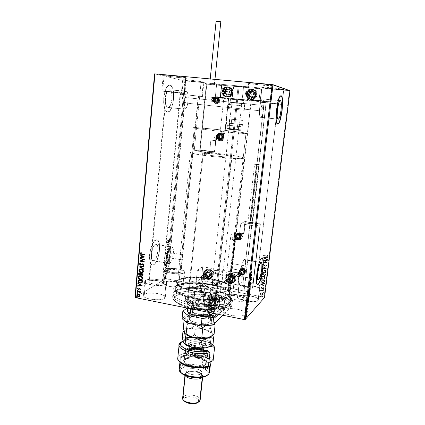 <?xml version="1.0" encoding="UTF-8"?>
<svg xmlns="http://www.w3.org/2000/svg" width="425" height="425" viewBox="0 0 425 425"><rect width="100%" height="100%" fill="white"/><g stroke="black" fill="none" stroke-linecap="round" stroke-linejoin="round"><path stroke-width="0.32" stroke-dasharray="2.12 1.59" d="M230.212 301.569C226.334 305.447 210.099 306.786 195.128 304.199C180.12 301.654 170.675 296.013 173.745 292.097L172.359 293.16C169.118 297.272 178.952 303.211 194.661 305.878C210.327 308.592 227.306 307.163 231.322 303.078L230.212 301.569L230.786 296.528C227.104 300.066 212.5 301.447 198.119 299.365C183.712 297.319 173.044 292.358 173.676 288.437L175.578 285.919L175.095 290.849L173.188 293.441C172.545 297.463 183.191 302.526 197.572 304.582C211.932 306.675 226.525 305.214 230.212 301.569L231.301 299.652C233.399 290.339 185.289 282.981 175.095 290.849L175.578 285.919C185.762 278.285 233.941 285.589 231.869 294.658L230.786 296.528L230.212 301.569L231.322 303.078L230.355 303.838L227.572 305.182L223.736 306.239L213.493 307.296L204.404 307.062L198.162 306.414L186.458 304.072L179.345 301.628L175.769 299.8L173.288 297.904L171.753 295.115L172.205 293.388L173.782 291.848L176.402 290.541L182.006 289.112L191.797 288.32L205.796 289.191L219.018 291.922L227.152 295.099L230.998 297.803L232.257 299.636L232.379 301.415L231.322 303.078C232.438 301.989 232.741 300.815 232.225 299.556C229.288 290.163 183.701 284.229 173.782 291.848L175.095 290.849C184.54 283.587 228.352 289.282 231.094 298.228C231.577 299.423 231.285 300.539 230.212 301.569M181.374 255.085L181.725 254.708L170.595 252.742C169.469 253.183 168.89 258.161 170.011 257.778L181.124 259.771L180.721 259.362L180.694 257.736L181.374 255.085L180.694 257.736L180.721 259.362L181.225 259.728L179.185 280.303L177.544 282.434C174.702 290.211 221.786 296.958 228.352 289.606L230.722 268.595L242.749 270.81C241.952 271.272 242.622 266.13 243.424 265.609L231.301 263.468L230.164 266.549L230.233 268.217L230.722 268.595L230.233 268.217L230.127 267.038L230.488 265.035L231.301 263.468L245.958 133.514C239.95 133.737 190.575 128.276 192.822 127.643L194.321 127.558L181.725 254.708L181.374 255.085M169.564 263.447L169.192 263.59C165.5 264.881 167.434 248.349 171.148 246.999L155.47 244.274C151.539 245.57 149.664 261.986 153.574 260.748L169.564 263.447L153.972 260.61L155.268 259.372L156.474 257.104L157.935 250.947L157.978 247.966L157.532 245.65L156.65 244.348L155.47 244.274L154.158 245.453L152.926 247.717L151.417 254.012L151.385 257.051L151.863 259.372L152.777 260.615L153.972 260.61C157.887 259.016 159.657 243.026 155.773 244.173L171.434 246.898C175.1 245.692 173.267 261.795 169.564 263.447L168.438 263.468L167.599 262.225L167.168 259.898L167.232 256.843L168.714 250.495L170.526 247.446L171.727 246.872L172.258 247.063L173.071 248.359L173.395 253.683L171.955 259.887L170.802 262.183L169.564 263.447M184.381 109.188C180.731 109.347 181.873 91.997 185.582 91.359L169.102 89.739C165.166 90.344 164.146 107.567 168.018 107.435L184.381 109.188L168.018 107.435L169.304 106.893L170.505 105.108L171.992 99.041L171.652 92.692L170.802 90.605L169.644 89.712L168.353 90.169L167.121 91.933L166.143 94.727L165.58 98.132L165.522 101.596L165.968 104.582L166.85 106.632L167.407 107.201L168.465 107.397C172.337 106.802 173.485 90.004 169.644 89.712L186.092 91.332C189.704 91.603 188.445 108.518 184.801 109.145L183.807 108.954L183.287 108.386L182.479 106.33L182.182 99.838L183.696 93.585L184.87 91.8L186.092 91.332L187.17 92.22L187.946 94.323L188.206 100.709L186.74 106.829L185.592 108.635L184.381 109.188M167.599 112.014C161.697 112.386 163.195 86.047 169.208 85.112L169.086 85.101C163.067 86.031 161.574 112.37 167.477 112.003L165.686 110.813L164.337 107.722L163.646 103.174L163.731 97.872L165.277 90.366L167.004 86.833L168.969 85.138L170.866 85.515L172.412 87.858L173.373 91.773L173.634 96.672L173.156 101.819L172.013 106.489L170.367 110.001L168.449 111.828L167.477 112.003L168.119 111.945C173.979 111.037 175.775 85.68 169.947 85.064L170.069 85.074C175.892 85.696 174.096 111.052 168.242 111.956L166.669 111.674L165.065 109.496L164.023 105.607L163.715 100.582L164.199 95.216L165.405 90.382L167.126 86.843L169.097 85.149L170.993 85.526L172.534 87.869L173.496 91.789L173.756 96.682L173.278 101.835L171.36 108.439L169.548 111.164L167.599 112.014M153.584 264.828L152.942 265.062C146.986 266.969 149.882 241.857 155.863 240.003L155.741 239.987C149.759 241.836 146.869 266.948 152.825 265.041L153.584 264.828L151.64 264.849L150.243 262.985L149.504 259.457L149.552 254.814L150.381 249.788L151.858 245.193L153.749 241.751L155.741 239.987L157.537 240.136L158.86 242.133L159.529 245.65L159.46 250.155L158.663 254.989L157.255 259.452L155.438 262.905L153.468 264.807C159.417 262.278 162.063 238.133 156.172 239.849L156.288 239.87C162.18 238.154 159.529 262.299 153.584 264.828L151.762 264.871L150.365 263.006L149.627 259.478L149.669 254.835L150.498 249.81L151.98 245.214L153.866 241.772L154.87 240.656L156.798 239.838L157.654 240.152L158.977 242.154L159.646 245.671L159.577 250.176L158.78 255.005L157.372 259.473L155.555 262.926L153.584 264.828M185.497 97.564L185.348 97.575C184.227 97.766 183.871 102.993 184.976 102.993L261.391 110.946C260.626 110.989 261.157 105.586 261.938 105.347L185.497 97.564L262.039 105.331L262.337 108.248L261.391 110.946L261.088 108.035L262.039 105.331C262.799 105.331 262.262 110.691 261.481 110.93L185.109 102.978C186.224 102.786 186.596 97.601 185.497 97.564L184.769 98.26L184.317 100.146L184.402 102.106L184.976 102.993L185.693 102.287L186.145 100.412L186.065 98.457L185.497 97.564M262.788 98.882L262.438 98.935C259.84 99.716 258.118 117.656 260.642 117.353L278.141 119.228L260.934 117.295C263.484 116.514 265.264 99.046 262.788 98.882L280.282 100.608L262.368 98.972L261.465 100.194L260.589 102.653L259.632 107.796L259.484 114.479L259.93 116.567L260.642 117.353L261.513 116.737L262.4 114.835L263.739 108.481L263.909 101.904L263.484 99.769L262.788 98.882M244.109 259.686C241.469 261.295 239.248 278.375 241.873 276.818L257.879 279.512L242.138 276.648C244.789 274.725 246.914 258.113 244.317 259.563L260.822 262.592L244.109 259.686L242.245 263.415L240.879 270.018L240.842 275.522L241.357 276.739L242.138 276.648L243.982 272.85L245.31 266.401L245.368 260.966L244.874 259.686L244.109 259.686M262.767 258.894L261.922 257.879L261.364 258.129C257.964 260.323 254.357 285.101 257.523 284.447L256.764 283.618L256.328 280.861L257.045 271.4L259.393 261.8L260.738 258.883L261.752 257.975M277.695 124.047L277.047 123.728L276.277 121.534L276.149 112.274L277.881 101.517L279.14 97.734L279.788 96.539L280.941 95.742L280.473 95.827C276.919 97.081 274.109 124.738 277.562 124.036L277.652 124.042M260.318 102.266L260.031 102.175C259.34 101.83 277.828 103.695 281.366 104.332L281.828 104.417L283.65 89.42C281.791 88.623 261.083 86.583 261.752 87.258L262.034 87.407L260.318 102.266L260.036 102.186L282.041 104.492L260.318 102.266L262.034 87.407L275.049 89.144L283.852 89.542L272.638 87.858L264.78 87.21L262.034 87.407C264.35 88.23 284.309 90.19 283.852 89.542L282.041 104.492L260.318 102.266M162.653 91.157L161.808 90.961C161.048 90.578 180.492 92.613 184.147 93.298L185.651 77.557C182.012 76.564 162.483 74.572 163.216 75.267L164.055 75.576L162.653 91.157L161.808 90.961L173.634 91.97L184.838 93.479L162.653 91.157L164.055 75.576L176.71 77.329L184.126 77.924L186.214 77.733L170.584 75.549L164.14 75.145L163.216 75.262L164.055 75.576C168.141 76.596 186.883 78.498 186.347 77.828L185.651 77.557L184.147 93.298L184.848 93.468C185.412 93.829 166.749 91.885 162.653 91.157M181.916 94.408L201.896 96.411L203.352 81.929C200.26 81.079 181.964 79.22 182.628 79.82L183.281 80.059L181.916 94.408L181.39 94.308L202.417 96.56L181.916 94.408L183.281 80.059L194.73 81.627L203.809 82.073L191.76 80.336L184.684 79.757L182.92 79.741L183.281 80.059C186.761 80.941 204.383 82.721 203.888 82.142L203.352 81.929L201.896 96.411L202.443 96.544L181.916 94.408M247.191 99.572L246.819 99.461C246.032 99.025 268.207 101.304 270.481 101.888L272.414 85.537C270.178 84.596 247.892 82.402 248.636 83.194L249.002 83.385L247.191 99.572L246.835 99.477L258.336 100.369L270.752 101.979L261.471 101.299L247.191 99.572L249.002 83.385L263.325 85.324L272.68 85.685L268.983 84.862L257.869 83.55L250.346 83.056L248.763 83.119L249.002 83.385C251.775 84.363 273.174 86.456 272.68 85.696L272.414 85.537L270.481 101.888L270.752 101.984C271.288 102.388 249.985 100.204 247.191 99.572M259.707 286.822C257.486 289.808 237.995 286.795 239.062 283.656L239.413 283.066L237.867 296.459L237.506 297.096C236.412 300.48 255.829 303.556 258.071 300.326L259.707 286.822L258.071 300.326L257.401 300.815L253.327 301.67L245.305 301.07L240.088 299.519L238.042 298.244L237.527 297.006L238.584 295.991L241.039 295.343L248.46 295.46L255.59 297.272L258.219 299.158L258.071 300.326L258.342 299.774C259.266 296.384 240.502 293.372 237.867 296.459L239.413 283.066C241.315 281.037 253.422 281.881 258.06 284.352C259.399 285.026 260.036 285.68 259.978 286.312L259.038 287.273L256.62 287.89L248.976 287.741L241.666 285.929L239.61 284.729L239.078 283.571L240.13 282.636L242.585 282.057L246.054 281.913L252.03 282.535L258.421 284.543L259.845 285.738L259.707 286.822M165.899 284.256C162.09 287.098 143.687 284.617 144.718 281.419L145.637 280.362L144.378 294.344L143.459 295.487C142.407 298.934 160.73 301.447 164.549 298.361L165.899 284.256L164.549 298.361L163.551 298.865L158.61 299.742L150.105 299.115L145.185 297.505L143.618 296.188L143.714 294.908L145.424 293.861L148.463 293.202L156.57 293.33L162.09 294.621L164.459 295.842L165.336 297.155L164.549 298.361L165.33 297.314C166.228 293.877 148.585 291.396 144.378 294.344L145.637 280.362C149.839 277.652 167.551 280.102 166.669 283.289L165.899 284.256L164.9 284.718L161.872 285.35L153.499 285.18L149.488 284.405L146.466 283.31L144.883 282.067L144.973 280.882L146.678 279.921L149.727 279.331L153.643 279.193L159.88 279.841L163.402 280.755L165.792 281.913L166.674 283.14L165.899 284.256M184.211 272.845C180.944 275.315 163.63 272.946 164.571 270.178L165.293 269.344L164.061 282.328L163.333 283.231C162.377 286.216 179.621 288.612 182.899 285.935L184.211 272.845L182.899 285.935L182.028 286.36L179.323 286.949L175.684 287.109L169.75 286.493L165.102 285.069L163.54 283.916L163.508 282.811L164.974 281.913L167.694 281.361L175.132 281.525L181.602 283.193L183.51 284.893L182.899 285.935L183.51 285.106C184.338 282.12 167.684 279.756 164.061 282.328L165.293 269.344C168.906 266.985 185.624 269.317 184.822 272.085L183.34 273.238L180.63 273.764L172.975 273.567L166.356 271.904L164.783 270.821L164.741 269.79L166.207 268.972L168.932 268.478L176.391 268.685L180.03 269.354L183.887 270.815L184.817 271.883L184.211 272.845M247.068 299.864C244.439 303.333 223.561 300.082 224.751 296.416L225.202 295.657L223.582 310.117L223.125 310.935C221.903 314.888 242.691 318.208 245.342 314.452L247.068 299.864L245.342 314.452L244.577 315.026L241.878 315.849L238.005 316.126L231.333 315.435L225.749 313.666L223.624 312.2L223.167 310.755L224.411 309.565L227.141 308.794L230.934 308.55L235.232 308.869L239.413 309.692L242.866 310.914L245.597 313.087L245.342 314.452L245.692 313.746C246.718 309.788 226.695 306.537 223.582 310.117L225.202 295.657C228.299 292.347 248.407 295.529 247.414 299.205L246.303 300.39L243.605 301.134L239.721 301.362L235.253 301.027L230.918 300.188L227.407 298.977L225.261 297.596L224.788 296.252L226.031 295.152L228.762 294.456L232.565 294.259L239.031 294.934L242.941 295.933L245.852 297.213L247.308 298.594L247.068 299.864M229.612 289.839C222.78 297.585 173.235 290.493 176.242 282.328L177.985 280.075L177.374 286.264L175.626 288.596C172.593 297.054 222.041 304.194 228.894 296.161L229.612 289.839L228.894 296.161L229.861 294.737L229.771 293.197L228.666 291.603L226.599 290.02L220.017 287.103L208.579 284.405L195.925 283.257L186.702 283.629L179.695 285.138L177.374 286.264L175.992 287.598L175.621 289.09L176.301 290.689L178.032 292.331L180.774 293.957L188.854 296.862L199.288 298.908L210.317 299.731L220.049 299.195L226.897 297.415L228.894 296.161L229.93 294.397C231.907 285.94 186.793 279.108 177.374 286.264L177.985 280.075C187.393 273.19 232.587 279.969 230.642 288.139L229.612 289.839L226.238 291.566L220.766 292.74L213.648 293.223L199.973 292.389L191.978 290.971L185.082 289.021L181.417 287.528L177.666 285.148L176.237 282.806L177.172 280.697L179.037 279.507L183.457 278.152L189.465 277.376L196.547 277.238L209.227 278.396L216.415 279.836L222.604 281.711L227.29 283.895L230.042 286.206L230.573 288.463L229.612 289.839L230.568 288.474L230.047 286.216L228.448 284.665L224.373 282.423L214.126 279.305L201.62 277.498C216.792 278.587 231.476 283.751 230.642 288.139C229.032 292.103 220.66 293.712 205.519 292.963L204.823 299.487C219.943 300.199 228.31 298.504 229.93 294.397C230.786 289.861 216.139 284.569 200.988 283.507L201.62 277.498L200.988 283.507L213.472 285.324L221.946 287.789L226.61 290.031L228.671 291.614L229.776 293.202L229.856 294.743L228.012 296.82L223.895 298.446L217.812 299.455L212.92 299.726L199.267 298.908L191.282 297.468L184.407 295.481L179.27 293.144L176.295 290.684L175.679 288.32L177.384 286.259L181.188 284.654L186.724 283.629L193.502 283.241L200.988 283.507C187.781 282.418 175.955 284.612 175.626 288.596C174.585 292.852 188.923 298.408 204.823 299.487L205.519 292.963C189.593 291.863 175.217 286.434 176.242 282.328C176.556 278.476 188.392 276.399 201.62 277.498L194.124 277.212L187.335 277.562L181.799 278.54L177.995 280.07L176.29 282.062L176.922 284.346L179.908 286.737L183.122 288.283L189.497 290.365L194.533 291.502L208.282 293.133L220.745 292.74L226.222 291.571L229.606 289.845M266.209 101.463L251.164 99.918L228.873 296.889C228.135 299.221 241.331 301.283 243.063 299.094L266.209 101.463L243.291 298.663C243.945 296.326 231.062 294.291 229.144 296.416L251.387 99.992L266.39 101.527L251.17 99.928L266.209 101.463M198.236 96.045L185.114 94.679L185.523 94.77L168.709 269.976L168.263 270.497C167.678 272.26 178.622 273.764 180.747 272.207L198.236 96.045L180.747 272.207L181.146 271.713C181.672 269.949 170.967 268.462 168.709 269.976L185.523 94.77L198.597 96.135L185.119 94.669L198.236 96.045M180.205 92.905L166.005 91.423L166.526 91.545L149.292 281.063L148.723 281.727C148.086 283.762 159.715 285.334 162.185 283.544L180.205 92.905L162.185 283.544L162.69 282.917C163.269 280.888 151.922 279.326 149.292 281.063L166.526 91.545L180.667 93.017L166.005 91.418L180.205 92.905M277.886 104.024L264.026 102.6L242.861 284.112C242.202 286.11 254.527 288.017 255.988 286.137L277.886 104.024L256.169 285.802C256.758 283.799 244.699 281.918 243.073 283.746L264.196 102.653L278.03 104.072L264.026 102.6L277.886 104.024M264.1 297.181L289.462 90.695L185.608 80.973L166.696 278.72L264.1 297.181L165.92 278.752L184.806 80.872L154.546 73.87L184.806 80.872L165.92 278.752L139.257 294.759L165.92 278.752L166.696 278.72L185.608 80.973L184.806 80.872L289.462 90.695L264.1 297.181L264.568 297.452L264.1 297.181M260.674 292.947L261.662 292.814L262.825 293.324L263.261 294.047L263.048 294.817L261.662 295.232L260.196 294.366L260.254 293.245L259.999 293.781L260.546 293.011L261.811 292.841L263.261 294.323L262.788 295.03L261.518 295.205L260.456 294.684L260.052 293.723L260.403 294.748L261.465 295.269L262.73 295.093L263.261 294.323L261.811 292.841L260.674 292.947M263.654 290.647L263.617 290.971L261.285 290.642L260.467 291.21L260.971 290.477L260.552 290.068L263.654 290.647L260.498 290.132L263.654 290.647L263.617 290.971L261.502 290.631L260.467 291.21L260.971 290.477L260.552 290.068L260.456 290.456L260.971 290.477L260.334 291.008L260.759 291.178L261.502 290.631L263.564 291.035L263.654 290.647M260.769 287.815L261.784 287.38L263.245 288.559L263.654 287.613L263.994 288.357L263.627 288.814L262.889 288.846L261.46 287.667L261.136 288.522L260.716 287.879L261.083 288.586L260.769 287.815L261.062 287.417L262.124 287.544L263.07 288.554L263.617 288.251L263.341 287.741L263.654 287.613L263.994 288.357L263.681 288.788L262.544 288.676L261.603 287.672L261.152 287.911L261.428 288.384L261.083 288.586L261.428 288.384L261.093 287.969L261.88 287.805L262.958 288.931L263.994 288.357L263.654 287.613L263.288 287.805L263.617 288.251L263.011 288.612L261.662 287.353L260.769 287.815M264.802 281.297L264.52 282.088L263.835 282.503L261.72 282.296L260.615 281.212L260.663 279.538L264.924 280.314L264.127 282.391L262.528 282.535L260.615 281.212L260.663 279.538L264.924 280.314L260.605 279.597L260.562 281.27L262.469 282.593L264.074 282.45L264.802 281.297M265.694 274.008L265.444 275.267L264.477 275.666L263.245 274.778L261.71 274.773L261.428 273.248L265.694 274.008L261.37 273.302L265.694 274.008L265.062 275.565L264.254 275.639L263.245 274.778L262.294 275.012L261.354 273.843L261.428 273.248L261.301 273.902L261.795 274.917L263.245 274.778L264.201 275.697L265.003 275.623L265.694 274.008M266.395 268.281L261.949 268.945L261.991 268.589L265.359 268.127L262.241 266.523L262.283 266.167L266.395 268.281L262.23 266.215L266.39 268.34L261.949 268.945L261.991 268.589L265.359 268.127L262.241 266.523L262.283 266.167L262.188 266.576L265.359 268.127L261.991 268.589L261.89 268.998L266.395 268.281M267.309 260.838L264.116 260.291L267.049 262.979L262.762 262.236L262.804 261.906L265.997 262.459L263.064 259.771L267.346 260.509L267.256 260.886L267.346 260.509L267.309 260.838L264.116 260.291L267.049 262.979L262.762 262.236L262.804 261.906L265.997 262.459L263.064 259.771L267.346 260.509L263.064 259.771L265.997 262.459L262.804 261.906L262.708 262.283L266.99 263.027L264.063 260.339L267.309 260.838M266.443 255.924L267.426 255.919L267.298 254.952L267.649 254.841L268.048 255.738L267.548 256.312L263.548 255.77L263.585 255.441L266.443 255.924L263.532 255.489L267.293 255.977L267.607 255.659L267.298 254.952L267.649 254.841L268.048 255.738L267.548 256.312L263.548 255.77L263.585 255.441L263.489 255.818L267.49 256.36L268.048 255.738L267.649 254.841L267.245 255L267.607 255.659L267.235 256.025L266.443 255.924M263.314 257.688L267.771 257.051L267.729 257.412L266.3 257.614L266.151 258.82L267.474 259.494L267.431 259.85L263.25 257.794L267.771 257.051L267.729 257.412L266.3 257.614L266.151 258.82L267.474 259.494L267.431 259.85L263.25 257.794L267.373 259.898L267.474 259.494L266.098 258.868L266.241 257.662L267.676 257.46L267.771 257.051L263.314 257.688M266.836 265.598L266.363 266.199L265.37 266.247L263.272 264.562L262.772 264.908L263.25 265.572L262.958 265.784L262.517 265.381L262.501 264.483L263.335 264.233L265.29 265.848L266.007 265.944L266.401 265.498L265.768 264.706L266.018 264.477L266.836 265.418L265.965 264.525L266.836 265.598L266.262 266.241L265.567 266.294L263.367 264.573L262.772 264.908L263.25 265.572L262.958 265.784L262.337 264.833L263.426 264.249L265.195 265.784L266.034 265.933L266.401 265.498L265.768 264.706L266.018 264.477L265.715 264.754L266.401 265.498L265.981 265.986L265.142 265.837L263.426 264.249L262.278 264.887L262.905 265.832L263.25 265.572L262.719 264.956L263.367 264.573L265.513 266.348L266.209 266.294L266.836 265.598M264.058 269.71L265.471 270.364L266.077 271.357L265.774 272.43L264.408 273.02L262.645 272.627L261.603 271.309L262.204 270.002L264.058 269.71L262.491 269.88L261.54 270.975L262.549 269.827L264.058 269.71C265.274 269.912 265.949 270.592 266.082 271.745L265.152 272.845L263.638 272.972C262.406 272.776 261.726 272.09 261.598 270.922L262.289 272.478L263.58 273.025L265.099 272.898L266.029 271.798C265.896 270.645 265.216 269.965 263.999 269.763L264.058 269.71M263.288 276.022L264.695 276.68L265.322 277.865L265.003 278.736L263.638 279.326L261.88 278.928L260.838 277.61L261.439 276.308L263.288 276.022L261.465 276.314L260.775 277.281L261.699 276.165L263.288 276.022C264.499 276.229 265.173 276.909 265.312 278.056L264.462 279.119L262.868 279.278C261.641 279.071 260.961 278.386 260.833 277.222L260.775 277.281C260.908 278.444 261.582 279.129 262.815 279.331L264.408 279.172L265.253 278.115C265.12 276.962 264.446 276.282 263.229 276.075L263.288 276.022M260.132 283.921L264.552 283.348L264.509 283.703L263.091 283.889L262.942 285.074L264.254 285.759L264.212 286.11L260.073 283.98L264.552 283.348L264.509 283.703L263.091 283.889L262.942 285.074L264.254 285.759L264.212 286.11L260.068 284.033L264.159 286.168L264.254 285.759L262.889 285.132L263.033 283.942L264.451 283.762L264.552 283.348L260.132 283.921M263.484 289.568L263.659 290.084L263.112 289.892L263.484 289.568L263.038 289.829L263.484 289.568L263.681 290.073L263.038 289.829L263.362 290.169L263.803 289.903L263.484 289.568M263.176 292.049L263.5 292.384L262.99 292.549L262.809 292.193L263.176 292.049L262.91 292.087L263.5 292.384L263.112 292.586L262.793 292.251L263.059 292.65L263.5 292.384L263.176 292.049M262.682 296.087L263.006 296.422L262.496 296.586L262.315 296.23L262.682 296.087L262.411 296.124L263.006 296.422L262.618 296.623L262.299 296.289L262.565 296.687L263.006 296.422L262.682 296.087M135.012 297.314L139.257 294.759L135.012 297.314M164.831 276.207L165.362 275.623L165.734 275.995L165.043 277.955L164.581 277.706L164.656 276.648L165.054 276.25L164.783 277.206L164.831 276.207L165.389 275.618L165.739 276.468L165.043 277.955L164.666 277.892L164.56 277.164L164.666 277.892L165.139 278.051L165.962 276.51L165.612 275.66L164.831 276.207M166.058 272.951L164.831 274.693L164.916 273.604L166.276 272.988L164.916 273.604L166.058 272.951L164.831 274.693L164.916 273.604L164.884 273.918L165.277 273.865L164.815 274.476L165.054 274.731L165.251 273.758L166.249 273.302L166.058 272.951M165.102 271.447L165.506 270.661L166 271.192L166.196 270.167L166.016 271.463L165.452 270.985L165.208 271.957L165.097 271.495L165.431 272L165.102 271.447L165.522 270.656L165.931 271.251L166.196 270.167L165.899 271.564L165.426 270.996L165.208 271.957L165.548 271.761L165.426 270.996L166.117 271.607L166.419 270.204L166.074 270.406L166.154 271.293L165.458 270.683L165.102 271.447M166.913 263.946L166.43 265.519L165.601 265.96L165.442 263.84L167.004 263.001L167.137 263.989L167.227 263.043L166.005 265.923L165.346 265.407L165.442 263.84L167.227 263.043L165.442 263.84L165.346 265.407L166.048 266.034L166.913 263.946M167.583 256.934L167.137 258.804L166.791 258.947L166.637 258.501L166.058 259.048L166.021 257.736L167.583 256.934L166.021 257.736L167.583 256.934L166.972 258.942L166.637 258.501L166.196 259.085L166.021 257.736L166.265 259.059L166.637 258.501L167.195 258.984L167.726 257.789L167.583 256.934M168.109 251.419L166.419 253.566L167.732 251.632L166.643 251.212L166.674 250.867L168.332 251.462L166.674 250.867L168.109 251.419L166.419 253.566L167.732 251.632L166.643 251.212L166.674 250.867L166.643 251.212L167.955 251.674L166.419 253.566L168.109 251.419M168.789 244.258L167.636 244.795L168.592 246.314L167.036 247.053L168.231 246.187L167.264 244.662L168.821 243.945L169.017 244.301L168.821 243.945L167.636 244.795L168.592 246.314L167.036 247.053L168.231 246.187L167.264 244.662L168.821 243.945L167.264 244.662L168.454 246.224L167.036 247.053L168.821 246.357L167.636 244.795L168.789 244.258M168.698 240.003L169.198 238.616L169.038 240.077L167.631 240.784L167.663 240.465L168.927 240.04L167.663 240.465L168.698 240.003L169.198 238.616L169.299 239.317L168.683 240.311L167.631 240.784L167.663 240.465L167.859 240.821L168.911 240.353L169.522 239.355L169.421 238.653L169.06 238.829L169.368 239.418L168.698 240.003M167.455 242.643L169.139 240.614L168.566 241.607L168.459 242.771L168.879 243.312L167.45 242.696L169.139 240.614L168.566 241.607L168.459 242.771L168.879 243.312L167.45 242.696L169.107 243.35L169.139 243.004L168.459 242.771L168.566 241.607L169.363 240.656L167.455 242.643M168.396 248.8L167.822 249.895L167.083 249.077L166.945 250.282L167.062 248.8L167.392 248.726L167.944 249.544L168.146 248.041L168.619 248.837L168.146 248.041L168.396 248.8L167.891 249.873L167.153 249.018L166.945 250.282L166.754 249.613L167.19 248.699L167.923 249.555L168.146 248.041L168.465 248.896L168.109 249.608L167.19 248.699L166.754 249.613L167.168 250.32L167.153 249.018L168.056 249.932L168.396 248.8M167.174 253.539L167.758 253.826L167.779 255.09L167.296 256.286L166.589 256.758L166.186 255.611L166.759 253.922L167.397 253.582L166.196 255.521L167.174 253.539L167.833 254.713L166.717 256.753L166.196 255.521L167.089 256.743L168.056 254.756L167.53 253.534L167.174 253.539M166.595 259.638L167.179 259.909L167.2 261.163L166.717 262.368L166.01 262.857L165.612 261.635L166.18 260.031L166.818 259.68L165.612 261.635L166.595 259.638L167.253 260.791L166.127 262.852L165.612 261.635L166.51 262.831L167.477 260.828L166.961 259.627L166.595 259.638M165.038 268.09L166.727 265.923L166.154 266.958L166.048 268.101L166.472 268.579L165.033 268.143L166.727 265.923L166.154 266.958L166.048 268.101L166.472 268.579L165.033 268.143L166.696 268.621L166.727 268.281L166.048 268.101L166.154 266.958L166.951 265.965L165.038 268.09M166.042 272.027L166.186 272.595L166.042 272.027M165.814 274.417L165.957 274.986L165.814 274.417M165.442 278.306L165.585 278.88L165.442 278.306M289.988 90.711L289.462 90.695L289.988 90.711M175.578 285.919L179.669 284.208L185.592 283.114L195.452 282.715L203.564 283.231L211.613 284.399L218.992 286.137L225.123 288.32L229.495 290.785L231.689 293.34L231.8 294.993L229.856 297.229L227.184 298.462L221.324 299.79L216.394 300.263L204.999 300.114L190.448 297.946L185.348 296.576L179.148 294.164L176.221 292.421L173.883 289.786L173.735 288.123L175.578 285.919L173.735 288.118L173.878 289.781L176.21 292.411L179.137 294.153L183.042 295.8L190.421 297.941L198.996 299.487L204.972 300.108L203.766 310.091C217.053 310.776 225.409 309.368 228.831 305.857C233.081 300.81 217.106 294.026 199.941 292.894L199.984 291.343C217.908 292.522 234.643 299.567 230.249 304.826C226.69 308.486 217.94 309.953 204 309.225C218.647 310.372 230.653 307.562 230.876 303.386C231.806 298.286 216.16 292.448 199.984 291.343L200.86 282.986C217.069 284.123 232.773 289.781 231.869 294.658C231.667 298.647 219.656 301.277 204.972 300.108C187.908 298.956 172.555 292.99 173.676 288.437C174.032 284.16 186.729 281.817 200.86 282.986L199.984 291.343C185.879 290.19 173.198 292.708 172.821 297.181C171.679 301.947 186.973 308.109 204 309.225L204.972 300.108L216.373 300.263L223.486 299.428L227.168 298.467L229.845 297.234L231.795 295.003L231.689 293.351L229.505 290.79L225.138 288.325L219.013 286.142L211.639 284.405L200.86 282.986L192.865 282.699L185.613 283.108L179.685 284.203L175.589 285.913M228.352 289.606L229.277 288.293L229.197 286.875L228.145 285.409L226.18 283.942L219.89 281.223L208.962 278.694L199.256 277.679L188.062 277.902L181.39 279.273L179.185 280.303L177.878 281.531L177.538 282.907L178.208 284.378L179.871 285.897L182.495 287.401L190.209 290.1L200.148 292.017L210.646 292.809L219.916 292.352L226.44 290.748L228.352 289.606L229.346 287.969C231.221 280.192 188.089 273.727 179.185 280.303L181.225 259.728L181.99 258.655L182.49 256.753L182.341 255.112L181.725 254.708L194.321 127.558C202.906 127.67 247.913 132.674 246.813 133.418L245.958 133.514L231.301 263.468L231.662 263.835L231.598 265.476L230.722 268.595L228.352 289.606M194.321 127.558L222.349 130.029L240.109 132.186L246.792 133.376L239.503 133.163L217.079 131.012L196.849 128.488L193.141 127.808L194.321 127.558C202.906 127.67 247.913 132.674 246.813 133.418L245.958 133.514L243.143 158.467L244.024 158.116C245.252 156.214 200.542 150.965 191.903 151.959L194.321 127.558L191.903 151.959L190.379 152.384C188.036 154.195 237.044 159.874 243.143 158.467L245.958 133.514C239.95 133.737 190.575 128.276 192.822 127.643L201.307 127.994L222.349 130.029L241.719 132.414L246.5 133.493L235.376 132.823L214.349 130.709L196.849 128.488L193.141 127.808L194.321 127.558M243.063 299.094L243.233 298.286L242.319 297.41L237.973 295.949L231.402 295.641L229.665 296.092L228.889 296.793L229.208 297.649L230.584 298.531L234.148 299.593L239.684 300.007L243.063 299.094M180.747 272.207L181.146 271.596L179.934 270.576L175.785 269.551L170.064 269.546L168.709 269.976L168.258 270.582L169.416 271.607L173.613 272.659L178.463 272.786L180.747 272.207M162.185 283.544L162.695 282.837L162.148 282.051L159.582 280.994L157.085 280.516L150.827 280.558L149.292 281.063L148.723 281.764L149.218 282.551L150.716 283.305L154.317 284.123L158.398 284.32L162.185 283.544M255.988 286.137L256.094 285.446L255.202 284.686L249.847 283.199L245.082 283.098L243.525 283.47L242.872 284.065L243.222 284.803L244.54 285.568L249.172 286.71L252.96 286.896L255.988 286.137M262.066 257.901L261.619 257.954M243.424 265.609L243.812 265.981L243.796 267.638L242.824 270.762L242.436 270.406L242.447 268.738L243.493 265.567C244.285 265.115 243.626 270.21 242.824 270.762L230.722 268.595L231.598 265.476L231.662 263.835L231.301 263.468L243.424 265.609M170.112 257.741L171.222 255.255L171.264 253.459L170.77 252.694L170.032 253.428L169.479 255.223L169.437 257.035L170.112 257.741C171.429 255.637 171.62 253.959 170.691 252.705L182.065 254.718L182.49 256.753L181.99 258.655L181.225 259.728L170.112 257.741M251.419 272.744L252.211 272.037L251.419 272.744M251.048 272.77L251.016 271.527L250.75 273.031L251.032 273.121L251.016 271.527L251.292 271.58L251.016 271.527L251.095 272.738M251.51 274.805L250.245 277.212L251.016 276.011L250.739 275.958L250.899 274.603L251.175 274.651L250.569 274.454L250.851 274.502L250.617 274.045L250.899 274.603L250.245 277.212L251.51 274.805M251.345 274.805L251.005 274.651L250.883 275.687L251.621 274.858L251.005 274.651L250.883 275.687L251.345 274.805M250.389 278.375L250.155 277.955L251.637 276.903L250.155 277.955L250.389 278.375M251.133 277.525L250.182 280.086L251.35 279.305L250.182 280.086L251.133 277.525M250.245 280.351L249.826 280.739L250.102 280.792L249.836 280.659L250.113 280.707L249.836 280.659L251.01 277.504L249.836 280.659L250.245 280.351M250.431 278.035L250.113 278.327L250.431 278.035M249.725 283.762L249.448 283.709L249.842 282.375L250.118 282.428L249.842 282.375L249.576 283.565L249.98 284.091L249.703 284.043L250.113 283.858L249.836 283.81L250.373 283.066L250.102 283.013L250.33 282.306L250.808 281.993L250.437 282.078L249.682 284.059L249.842 282.375L249.448 283.709L249.725 283.762M250.729 282.322L250.399 283.65L250.676 283.698L250.362 283.433L250.867 282.694L250.527 282.285L249.847 284.097L250.495 282.306L250.399 283.65L250.729 282.322M249.725 284.33L249.448 283.709L249.725 284.33M249.395 286.785L249.119 286.732L250.782 284.086L249.119 286.732L249.395 286.785M250.144 287.114L249.119 286.732L250.144 287.114M249.751 288.23L249.48 288.182L249.751 288.23M249.927 288.522L250.065 289.398L249.225 291.624L249.927 288.522M248.976 291.917L248.625 290.647L248.901 290.7L248.625 290.647L249.48 288.182L248.625 290.647L248.625 291.656L248.976 291.917M248.992 291.561L249.369 291.534L249.093 291.486L249.778 289.505L249.693 288.506L249.65 290.206L248.928 291.577M248.88 291.566L248.88 289.813L249.576 288.458L248.752 290.514L248.88 291.566M249.778 289.505L250.049 289.558L249.778 289.505M248.63 293.245L249.836 292.039L248.63 293.245M249.507 292.496L249.236 293.755L249.507 292.496M249.13 293.962L248.853 293.866L248.636 294.631L248.853 293.866L249.13 293.962M248.503 294.87L248.354 293.197L248.221 294.775L248.503 294.87M248.864 293.17L248.413 294.594L248.434 293.436L248.891 292.984L248.434 293.436L248.455 294.594L248.864 293.17L249.14 293.223L248.864 293.17M249.353 292.852L249.018 293.723L248.992 293.006L249.061 293.717L249.401 292.474L249.624 292.905L249.353 292.852M249.013 292.862L249.401 292.474L249.013 292.862M249.369 293.744L249.098 293.691L249.369 293.744M249.055 293.824L248.779 293.771L249.055 293.824M248.768 294.615L248.498 294.567L248.768 294.615M249.002 295.29L248.524 295.418L248.051 296.501L247.839 298.94L248.126 299.014L247.786 297.776L248.636 295.285L248.992 295.269M249.087 295.619L249.225 296.469L248.375 298.727L249.087 295.619M248.142 298.663L248.524 298.632L248.253 298.578L248.901 295.672L248.811 297.282L248.168 298.647M248.035 298.669L248.035 296.937L248.742 295.556L247.908 297.633L248.035 298.669M248.938 296.581L249.209 296.634L248.938 296.581M247.653 301.468L247.509 300.31L248.997 299.099L247.509 300.31L247.653 301.468M248.667 299.561L248.636 300.969L247.918 302.414L248.667 299.561M247.669 302.701L247.382 301.415L247.339 302.478L247.669 302.701M247.685 302.345L248.078 302.303L247.802 302.249L248.646 300.916L248.375 300.863L248.529 299.779L248.806 299.832L248.561 299.54L247.594 300.544L247.594 302.356L247.594 300.544L248.561 299.54L247.732 302.318M247.988 304.327L246.739 306.845L247.509 305.591L247.233 305.538L247.393 304.204L247.663 304.257L247.058 304.13L247.334 304.183L247.106 303.732L247.393 304.204L246.739 306.845L247.988 304.327M247.849 304.305L247.499 304.226L247.377 305.251L248.12 304.353L247.499 304.226L247.377 305.251L247.849 304.305M247.504 308.476L247.132 309.283L247.403 309.336L247.079 309.15L247.499 308.635L247.175 308.343L246.755 309.565L247.127 308.391L247.132 309.283L247.504 308.476M246.819 309.549L246.633 308.497L246.42 309.384L246.702 309.894L246.42 309.384L246.909 308.55L246.633 308.497L246.686 309.522M246.627 309.512L246.999 309.384L246.723 309.331L247.297 307.96L246.627 309.512M246.627 310.765L246.261 311.339L246.627 310.765M246.42 310.903L246.234 311.334L246.42 310.903M246.404 312.014L247.297 311.031L246.388 311.993M246.936 311.759L247.132 312.317L246.787 312.194L247.058 312.248L246.936 311.759M246.298 313.56L245.926 314.133L246.298 313.56M246.091 313.698L245.905 314.128L246.091 313.698M246.585 314.596L246.091 316.689L246.585 314.596M245.916 316.938L245.629 316.11L245.9 316.163L245.629 316.11L246.436 314.16L245.671 315.791L245.916 316.938M246.388 314.569L245.815 316.63L245.825 315.515L246.383 314.564M245.889 316.63L246.245 316.614L245.974 316.561L246.447 315.191L246.718 315.244L246.436 314.67M246.293 314.548L245.868 316.636M245.756 318.107L245.39 318.681L245.756 318.107M245.554 318.24L245.379 318.681L245.554 318.24M167.886 240.502L169.23 239.827L169.421 238.653L169.262 240.114L167.859 240.821L167.886 240.502M167.673 242.739L169.107 243.35L168.683 242.808L169.363 240.656L167.673 242.739M168.056 242.537L168.619 241.857L168.534 242.744L167.827 242.5L168.534 242.744L168.056 242.537L168.619 241.857L168.534 242.744L168.619 241.857L168.056 242.537M169.044 243.982L167.487 244.704L168.454 246.224L167.264 247.09L168.821 246.357L167.859 244.837L169.044 243.982M168.369 248.078L168.417 249.555L167.981 249.927L167.344 249.082L167.168 250.32L167.158 249.029L167.588 248.742L168.194 249.565L168.369 248.078M166.898 250.904L166.866 251.255L167.955 251.674L166.643 253.603L168.332 251.462L166.898 250.904M166.419 255.558L166.903 254.081L167.785 253.582L168.056 254.756L167.519 256.328L166.696 256.748L166.419 255.558M167.121 256.424L167.854 255.127L167.583 253.852L166.627 255.191L166.669 256.27L167.121 256.424L166.356 255.452L166.77 256.429L167.121 256.424L167.896 254.825L167.121 256.424M167.673 254.782L167.142 253.858L167.896 254.825L167.195 253.831L166.356 255.452L167.365 253.895L166.797 254.182L166.494 256.307L167.243 256.052L167.673 254.782M166.249 257.773L167.806 256.971L167.195 258.984L166.86 258.543L166.281 259.091L166.249 257.773M167.025 257.826L167.179 258.687L167.615 257.369L166.812 257.624L166.993 258.32L167.025 257.826M166.345 258.336L166.637 258.682L166.882 257.747L166.345 258.336L166.154 257.97L166.526 258.783L166.345 258.336M166.297 258.745L166.882 257.747L166.154 257.97L166.882 257.747L166.154 257.97L166.297 258.745M166.77 258.278L167.227 258.666L166.77 258.278L167.004 258.628L167.583 257.725L167.227 258.666L167.615 257.369L167.583 257.725L167.392 257.327L166.812 257.624L167.615 257.369L166.812 257.624L166.77 258.278M165.84 261.673L166.403 260.068L167.206 259.675L167.477 260.828L166.94 262.406L166.111 262.847L165.84 261.673M166.536 262.517L167.275 261.205L166.998 259.946L166.042 261.301L166.09 262.374L166.536 262.517L165.777 261.561L166.186 262.523L166.536 262.517L167.317 260.902L166.536 262.517M167.094 260.865L166.563 259.957L166.903 259.951L167.317 260.902L166.616 259.93L165.777 261.561L166.786 259.994L166.212 260.291L165.909 262.406L166.664 262.14L167.094 260.865M167.227 263.043L166.855 265.195L165.824 266.002L165.665 263.882L167.227 263.043M165.798 264.111L166.09 265.71L166.775 264.982L167.036 263.442L165.798 264.111M165.553 264.276L165.511 265.158L165.777 264.318L165.511 265.158L166.26 265.646L165.511 265.158L165.994 265.63L166.887 264.637L166.26 265.646L167.036 263.442L167.004 263.776L166.812 263.399L165.553 264.276M165.261 268.186L166.696 268.621L166.271 268.143L166.377 266.996L166.951 265.965L165.261 268.186M165.638 267.947L166.207 267.219L166.122 268.095L165.415 267.909L166.122 268.095L165.638 267.947L166.207 267.219L166.122 268.095L166.207 267.219L165.638 267.947M165.431 272L165.468 270.975L165.808 270.698L166.154 271.293L166.419 270.204L166.297 271.426L165.952 271.607L165.649 271.038L165.431 272M166.111 272.398L166.308 272.053L166.111 272.398M165.139 273.647L166.276 272.988L165.054 274.731L165.139 273.647M165.883 274.789L166.079 274.444L165.883 274.789M164.783 277.206L165.155 276.059L165.766 275.692L165.601 277.631L164.969 278.019L164.783 277.206M165.298 277.684L165.792 276.792L165.601 275.979L164.953 276.919L165.298 277.684L164.698 277.079L165.298 277.684L165.824 276.59L165.298 277.684M165.601 276.547L165.235 275.979L165.824 276.59L165.235 275.979L164.698 277.079L165.458 276.022L164.969 276.266L164.863 277.668L165.601 276.547M165.511 278.683L165.745 278.359L165.511 278.683M168.311 242.707L168.396 241.82L167.827 242.5L168.311 242.707M165.899 268.053L165.984 267.176L165.415 267.909L165.899 268.053M263.532 255.489L267.15 256.041L267.548 255.707L267.245 255L267.596 254.888L267.994 255.722L267.065 256.397L263.489 255.818L263.532 255.489M263.25 257.794L267.373 259.898L267.421 259.542L266.098 258.868L266.241 257.662L267.676 257.46L267.718 257.098L263.25 257.794M264.286 257.943L265.784 257.731L265.673 258.65L264.286 257.943L265.726 258.602L264.286 257.943L265.784 257.731L265.673 258.65L265.837 257.683L264.286 257.943M267.293 260.557L263.006 259.818L265.938 262.507L262.746 261.954L262.708 262.283L266.99 263.027L264.063 260.339L267.256 260.886L267.293 260.557M265.965 264.525L266.788 265.561L265.923 266.363L264.945 266.124L263.457 264.658L262.74 264.865L263.197 265.625L262.905 265.832L262.278 265.03L262.682 264.366L263.537 264.334L265.142 265.837L265.848 266.018L266.348 265.545L265.715 264.754L265.965 264.525M262.23 266.215L262.188 266.576L265.306 268.18L261.938 268.642L261.89 268.998L266.337 268.387L262.23 266.215M261.54 270.975L262.48 269.88L264.191 269.801L265.689 270.704L266.013 271.894L265.099 272.898L263.388 272.988L261.874 272.08L261.54 270.975M263.622 272.701L265.115 272.462L265.582 271.4L264.557 270.268L263.027 270.093L261.975 271.065L262.735 272.372L263.622 272.701L262.363 272.064L262.034 271.012L262.379 271.968L263.622 272.701L264.913 272.547L265.646 271.655L264.855 272.6L263.622 272.701M265.646 271.655L264.015 270.034L265.593 271.708L265.365 270.783L264.015 270.034L262.809 270.125L261.975 271.065L262.666 270.215L264.015 270.034L262.937 270.082L262.198 270.587L262.044 271.325L262.533 272.127L264.297 272.685L265.168 272.409L265.646 271.655M261.37 273.302L265.641 274.061L265.444 275.225L264.424 275.724L263.192 274.832L261.837 274.938L261.301 274.316L261.37 273.302M263.553 274.194L263.888 275.235L264.977 275.145L265.163 274.311L263.627 273.971L263.543 274.72L263.553 274.194M261.726 274.04L262.459 274.757L263.133 273.95L261.768 273.705L262.283 274.741L261.726 274.04M262.337 274.688L263.171 274.061L262.777 274.699L262.283 274.741L263.038 274.492L263.192 273.897L261.768 273.705L263.192 273.897L261.827 273.652L261.832 274.369L262.337 274.688M263.596 274.667L264.238 275.368L263.596 274.667L264.297 275.315L264.807 275.262L265.168 274.63L264.748 275.32L264.238 275.368L265.03 275.087L265.216 274.258L265.115 274.683L265.216 274.258L263.627 273.971L265.216 274.258L263.627 273.971L263.596 274.667M260.775 277.281L261.545 276.271L263.229 276.075L264.738 276.824L265.243 278.21L264.323 279.209L262.815 279.331L261.386 278.672L260.775 277.281M262.852 279.007L264.339 278.773L264.812 277.716L263.787 276.585L262.262 276.404L261.21 277.371L261.97 278.672L262.852 279.007L261.269 277.318L262.852 279.007L264.207 278.827L264.876 277.966L264.148 278.88L262.852 279.007M264.876 277.966L263.245 276.346L264.817 278.024L264.377 276.866L263.245 276.346L261.986 276.457L261.21 277.371L261.928 276.51L263.245 276.346L262.172 276.388L261.433 276.893L261.279 277.626L261.768 278.428L263.532 278.991L264.398 278.715L264.876 277.966M264.865 280.373L264.525 282.057L263.596 282.604L261.662 282.354L260.525 281.143L260.605 279.597L264.865 280.373M261.003 280.001L260.982 281.169L261.715 282.003L263.144 282.312L264.132 281.817L264.387 280.617L261.003 280.001L264.446 280.558L261.003 280.001M261.035 280.16L260.982 281.169L261.035 280.16L261.04 281.116L262.565 282.211L261.04 281.116L261.896 282.009L263.787 282.115L264.185 281.759L263.728 282.168L262.512 282.269L263.877 282.062L264.403 280.909L264.238 281.663L264.446 280.558L264.345 280.967L264.446 280.558L261.035 280.16M260.068 284.033L264.159 286.168L264.201 285.818L262.889 285.132L263.033 283.942L264.451 283.762L264.493 283.406L260.068 284.033M261.099 284.192L262.581 284.006L262.469 284.909L261.099 284.192L262.523 284.856L261.099 284.192L262.581 284.006L262.469 284.909L262.634 283.948L261.099 284.192M261.083 288.586L260.711 287.927L261.194 287.406L262.018 287.566L262.937 288.591L263.495 288.469L263.288 287.805L263.596 287.672L263.93 288.208L263.707 288.798L262.958 288.931L261.407 287.725L261.083 288.586M263.038 289.829L263.426 289.627L263.744 289.993L263.038 289.829M260.498 290.132L263.601 290.711L263.564 291.035L261.226 290.7L260.413 291.274L260.913 290.541L260.498 290.132M262.735 292.315L263.123 292.108L263.436 292.474L262.735 292.315M259.999 293.781L260.498 293.064L261.752 292.899L262.937 293.547L263.197 294.456L262.549 295.178L261.465 295.269L260.403 294.748L259.999 293.781M261.508 294.945L262.655 294.679L262.751 293.909L261.922 293.277L260.897 293.277L260.371 293.957L261.099 294.822L261.508 294.945L260.435 293.792L261.508 294.945L262.523 294.764L262.878 294.254L262.469 294.828L261.508 294.945M262.878 294.254L261.773 293.165L262.825 294.312L262.692 293.664L261.773 293.165L260.796 293.287L260.376 293.856L260.743 293.351L261.773 293.165L260.536 293.521L260.791 294.53L261.975 294.913L262.878 294.254M262.241 296.353L262.629 296.151L262.942 296.517L262.241 296.353M265.726 258.602L265.837 257.683L264.345 257.895L265.726 258.602M262.523 284.856L262.634 283.948L261.152 284.139L262.523 284.856M141.918 254.044L144.946 254.517L144.914 254.878L144.946 254.517L141.918 254.044M140.983 252.498L141.398 252.673L140.829 253.348L142.03 253.996L141.063 253.635L141.398 252.673L140.983 252.498M140.245 257.359L141.69 257.098L140.245 257.359M140.468 254.788L144.728 256.96L140.468 254.788M142.242 256.031L142.152 257.029L143.671 256.796L142.04 257.082L142.242 256.031M140.144 258.49L144.521 259.293L140.144 258.49M141.058 260.934L144.325 261.534L144.293 261.89L144.325 261.534L141.058 260.934M139.921 261.008L143.374 259.372L139.921 261.008M140.032 263.213L140.601 263.017L140.797 263.346L140.601 263.017L139.995 263.234M140.33 263.516L139.894 263.989L140.579 264.775L141.227 264.642L140.112 264.35L140.33 263.516M142.386 263.861L143.204 263.739L144.149 264.754L143.592 265.402L144.054 265.041L143.863 264.063L142.386 263.861M142.614 264.201L141.504 264.961L142.885 264.1M139.299 266.879L143.91 266.156L143.767 266.597L143.91 266.156L139.299 266.879M140.462 267.049L143.677 268.786L143.639 269.174L143.677 268.786L140.462 267.049M141.291 269.232L141.403 269.174C142.646 269.386 143.368 270.114 143.56 271.357L142.694 272.558L143.469 271.761L143.448 270.651L142.481 269.588L141.291 269.232M139.756 269.381L141.403 269.174L139.756 269.381M142.29 272.707L142.657 272.574M142.46 272.212L140.983 272.329L139.836 271.681L139.421 270.592L140.032 269.7L139.421 270.592L141.143 272.361L142.386 272.25M142.619 275.315L143.076 274.917L143.225 273.838L138.869 273.009L143.225 273.838L142.715 275.278M140.468 275.241L141.105 274.731L140.654 275.182M140.447 274.842L139.373 274.539L139.283 273.45L139.958 274.89L140.425 274.853M142.502 274.922L141.456 274.662L141.35 273.838L142.014 274.986L142.412 274.964M140.686 276.069L140.797 276.011C142.04 276.223 142.758 276.951 142.954 278.194L142.125 279.368L142.864 278.593L142.837 277.488L142.072 276.553L140.686 276.069M139.113 276.234L140.797 276.011L139.113 276.234M141.297 279.592L141.573 279.554M141.679 279.528L142.046 279.4M140.537 279.188L139.357 278.619L138.879 277.918L138.895 277.1L139.395 276.547L138.821 277.419L140.537 279.188L141.812 279.06L140.537 279.188M138.263 279.905L142.619 280.659L142.301 282.413L141.759 282.907L142.263 282.476L142.619 280.659L138.263 279.905M141.482 282.572L140.292 282.715L139.092 282.211L138.662 281.541L138.683 280.261L138.678 281.6L140.17 282.694L141.44 282.593M137.748 285.749L139.182 285.504L137.748 285.749M137.971 283.22L142.194 285.409L137.971 283.22M139.729 284.458L139.639 285.441L141.143 285.233L139.528 285.504L139.729 284.458M140.611 289.26L140.239 289.765L140.611 289.26M139.512 288.819L138.879 289.351L139.512 288.819M137.774 287.938L138.215 288.108L137.764 287.948M138.067 288.192L137.732 288.586L138.603 289.037M139.251 288.479L139.952 288.362L140.723 289.197L140.234 288.458L139.198 288.522M138.624 289.027L137.923 288.798L138.088 288.177M137.578 290.004L137.982 290.418L137.578 290.004M137.174 291.051L140.452 291.608L140.42 291.959L140.452 291.608L137.174 291.051M139.952 291.869L140.425 292.581L140.181 292.889L140.42 292.469L139.952 291.869M137.344 292.682L137.647 293.176L137.764 292.846L137.344 292.682M139.607 294.605L140.154 295.587L139.623 296.384L140.16 295.444L139.607 294.605M137.317 294.185L138.624 293.973L139.713 294.541L138.337 293.935L137.169 294.302M139.442 296.028L138.534 296.204L137.636 295.805L137.27 295.12L137.583 294.477L137.27 295.008L138.428 296.188L139.352 296.082M136.956 297.043L137.264 297.537L137.381 297.208L136.956 297.043M201.328 276.93L202.842 275.055C204.749 274.879 205.78 275.788 205.923 277.785L209.626 275.14C209.482 273.179 208.473 272.292 206.598 272.467L205.105 274.306L201.328 276.93L201.822 278.715L203.373 279.703L204.271 279.687L205.397 279.018L205.928 277.318L204.733 275.347L203.873 275.007L202.55 275.166L201.593 276.064L201.328 276.93L205.105 274.306L205.349 275.66L206.268 276.696L208 277.015L209.105 276.351L209.631 274.683L208.457 272.749L206.311 272.574L205.365 273.456L205.105 274.306C205.259 276.293 206.279 277.18 208.176 276.967L209.626 275.14L205.923 277.785L204.452 279.639C202.528 279.852 201.482 278.949 201.328 276.93M224.517 281.233L225.946 279.39C227.954 279.108 229.043 280.011 229.218 282.104L232.528 279.353C232.358 277.297 231.29 276.409 229.314 276.691L227.906 278.502L224.517 281.233L225.016 283.034L227.062 284.081L227.949 283.884L228.937 282.981L229.218 282.104L228.969 280.712L227.582 279.427L226.212 279.31L225.393 279.682L224.517 281.233L227.906 278.502L228.151 279.868L229.505 281.127L230.855 281.244L231.992 280.574L232.433 279.799L232.454 278.428L231.343 276.935L230.477 276.595L229.149 276.755L228.443 277.281L227.906 278.502C228.092 280.59 229.181 281.467 231.179 281.143L232.528 279.353L229.218 282.104L227.843 283.927C225.813 284.251 224.703 283.353 224.517 281.233M212.463 282.572L212.245 282.896C211.788 284.325 220.325 285.589 221.632 284.288L222.928 272.611C221.627 273.822 213.058 272.574 213.504 271.246L212.463 282.572L214.811 282.046L218.439 282.328L221.266 283.252L221.813 284.054L220.086 284.766L216.548 284.692L213.302 283.873L212.261 283.055L213.722 270.943L215.289 270.518L218.795 270.613L222.025 271.389L223.109 272.393L220.591 273.1L216.899 272.808L214.051 271.91L213.52 271.394L213.722 270.943C215.103 269.758 223.539 270.996 223.125 272.324L221.834 283.98C222.254 282.551 213.855 281.292 212.463 282.572M225.606 278.083C225.872 276.287 226.828 275.071 228.469 274.428C232.401 273.918 234.526 275.697 234.844 279.783L236.119 278.704C235.801 274.651 233.692 272.882 229.792 273.392C228.156 274.035 227.21 275.241 226.945 277.02L225.606 278.083L226.945 277.02L227.093 278.853L227.917 280.532L229.288 281.807L230.998 282.482L233.638 282.173L235.052 281.132L235.928 279.592L236.135 277.785L235.641 275.984L234.515 274.476L232.045 273.227L230.249 273.264L228.65 273.998L227.487 275.315L226.945 277.02C227.317 281.191 229.5 282.928 233.49 282.237C234.993 281.562 235.87 280.383 236.119 278.704L234.844 279.783C234.595 281.472 233.713 282.657 232.199 283.337C228.183 284.033 225.983 282.28 225.606 278.083L226.153 276.367L227.322 275.033L229.829 274.189L231.636 274.518L233.224 275.522L234.361 277.042L234.86 278.853L234.653 280.675L233.766 282.227L232.347 283.273L230.6 283.661L228.799 283.326L226.583 281.616L225.755 279.926L225.606 278.083M202.847 273.891C203.129 272.005 204.138 270.773 205.886 270.194C209.621 269.875 211.618 271.665 211.894 275.559L213.323 274.523C213.053 270.656 211.06 268.882 207.357 269.195C205.62 269.774 204.611 271.001 204.335 272.877L202.847 273.891L204.335 272.877L204.489 274.688L205.302 276.351L206.651 277.61L208.33 278.274L210.083 278.242L211.65 277.525L213.137 275.405L213.329 273.61L212.835 271.83L211.73 270.337L210.178 269.36L208.425 269.041L206.731 269.429L204.861 271.187L204.335 272.877C204.653 276.84 206.704 278.593 210.492 278.131C212.117 277.514 213.058 276.308 213.323 274.523L211.894 275.559C211.629 277.355 210.678 278.566 209.047 279.188C205.238 279.65 203.171 277.886 202.847 273.891L203.378 272.191L204.515 270.874L206.083 270.141L208.728 270.353L210.29 271.341L211.406 272.85L211.905 274.64L211.708 276.441L210.853 277.982L209.467 279.023L207.761 279.406L205.998 279.082L204.446 278.088L203.336 276.59L202.847 273.891M202.704 266.746L239.094 273.317L237.761 284.915L201.503 278.168L202.704 266.746L201.503 278.168L196.143 281.924L197.354 270.215L234.616 277.026L233.261 288.915L196.143 281.924L197.354 270.215L202.704 266.746L197.354 270.215L234.616 277.026L239.094 273.317L237.761 284.915L233.261 288.915L234.616 277.026L239.094 273.317L202.704 266.746M233.261 288.915L237.761 284.915L201.503 278.168L196.143 281.924L248.715 291.826L256.477 226.259L240.693 223.773L239.296 236.013L243.61 233.383L244.986 221.452L240.693 223.773L244.986 221.452L260.398 223.858L256.477 226.259L260.398 223.858L252.763 287.81L248.715 291.826L252.763 287.81L237.665 285L233.261 288.915L237.665 285L239.004 273.397L234.616 277.026L233.261 288.915L234.616 277.026L239.004 273.397L230.929 271.936L226.355 275.517L234.616 277.026L226.355 275.517L230.929 271.936L234.595 239.519L233.819 239.992L233.686 239.663L234.467 232.618L230.924 234.643L226.355 275.517L230.924 234.643L234.467 232.618L241.437 233.734L243.61 233.383L239.296 236.013L230.924 234.643L239.296 236.013L240.693 223.773L256.477 226.259L248.715 291.826L233.261 288.915M250.468 93.686C249.751 95.933 248.391 96.549 246.394 95.529L245.48 93.203L248.636 93.968L249.533 96.247C251.494 97.245 252.827 96.645 253.539 94.44L250.468 93.686L249.948 91.757L248.269 90.823L246.829 91.131L246.064 91.789L245.48 93.203L245.56 94.223L246.346 95.487L247.679 96.061L249.528 95.466L250.468 93.686L253.539 94.44L253.024 92.549L251.85 91.726L249.964 91.933L248.933 93.001L248.636 93.968L248.891 95.434L249.486 96.204L250.792 96.772L251.754 96.666L252.96 95.827L253.539 94.44L252.689 92.198C250.718 91.141 249.363 91.731 248.636 93.968L245.48 93.203C246.218 90.923 247.594 90.323 249.608 91.396L250.468 93.686M225.749 91.295C225.112 93.442 223.832 94.084 221.908 93.224L220.873 90.823L224.464 91.625L225.478 93.978C227.37 94.823 228.629 94.196 229.256 92.087L225.749 91.295L225.67 90.286L224.894 89.032L223.104 88.469L221.781 89.059L221.165 89.85L220.873 90.823L221.133 92.305L222.126 93.362L223.518 93.649L225.186 92.698L225.749 91.295L229.256 92.087L229.006 90.637L227.593 89.404L226.658 89.314L225.356 89.893L224.464 91.625L224.543 92.613L225.303 93.84L226.589 94.398L227.524 94.292L228.698 93.463L229.256 92.087L228.289 89.765C226.382 88.873 225.107 89.489 224.464 91.625L220.873 90.823C221.526 88.65 222.822 88.017 224.761 88.926L225.749 91.295M243.514 86.812L233.564 85.818L232.178 98.674L242.085 99.694L243.668 86.875L233.58 85.834L239.275 86.195L243.514 86.812L242.245 99.737L232.193 98.685L242.255 99.748L232.363 98.728L233.75 85.898L243.514 86.812M231.662 92.321C230.419 96.507 227.917 97.777 224.15 96.13C222.631 94.972 221.94 93.394 222.078 91.391L223.492 91.704C223.353 93.691 224.039 95.258 225.548 96.406C229.288 98.042 231.774 96.783 233.006 92.629L231.662 92.321L233.006 92.629L232.852 90.658L231.997 88.915L230.562 87.672L228.783 87.114L226.918 87.327L225.261 88.272L224.06 89.813L223.492 91.704L223.651 93.67L224.501 95.402L225.925 96.645L227.699 97.208L229.564 97.006L231.227 96.066L232.438 94.525L233.006 92.629C233.15 90.738 232.528 89.207 231.131 88.049C227.327 86.227 224.782 87.444 223.492 91.704L222.078 91.391C223.375 87.098 225.941 85.871 229.771 87.704C231.173 88.873 231.806 90.413 231.662 92.321L231.083 94.233L229.867 95.784L228.188 96.73L226.318 96.937L224.528 96.369L223.098 95.115L222.238 93.373L222.078 91.391L222.647 89.484L223.858 87.933L225.526 86.976L227.402 86.764L229.197 87.327L230.637 88.581L231.503 90.334L231.662 92.321M255.999 94.679C254.596 99.057 251.945 100.273 248.041 98.329C246.659 97.15 246.043 95.614 246.197 93.728L247.44 94.026C247.292 95.901 247.903 97.421 249.273 98.595C253.146 100.523 255.781 99.312 257.173 94.972L255.999 94.679L257.173 94.972L257.024 92.979L256.158 91.216L254.697 89.957L252.875 89.393L250.968 89.606L249.268 90.562L248.03 92.113L247.44 94.026L247.594 96.013L248.455 97.766L249.905 99.02L251.722 99.593L253.624 99.392L255.329 98.441L256.578 96.889L257.173 94.972C257.327 93.203 256.785 91.731 255.542 90.557C251.605 88.405 248.907 89.563 247.44 94.026L246.197 93.728C247.669 89.229 250.389 88.065 254.352 90.233C255.606 91.412 256.153 92.894 255.999 94.679L255.398 96.613L254.139 98.175L252.423 99.131L250.506 99.338L248.678 98.759L247.217 97.495L246.346 95.726L246.197 93.728L246.787 91.8L248.035 90.238L249.746 89.271L251.669 89.059L253.502 89.627L254.968 90.897L255.845 92.671L255.999 94.679M258.883 101.596L220.469 97.755L221.792 85.181L260.36 88.804L258.883 101.596L260.36 88.804L256.233 87.582L254.734 100.73L215.347 96.804L216.692 83.884L256.233 87.582L254.734 100.73L258.883 101.596L254.734 100.73L215.347 96.804L220.469 97.755L221.792 85.181L216.692 83.884L215.347 96.804L220.469 97.755L258.883 101.596M216.692 83.884L221.792 85.181L260.36 88.804L256.233 87.582L201.036 82.418L194.23 150.716L209.557 152.649L210.858 140.101L215.927 139.915L214.641 152.145L209.557 152.649L214.641 152.145L199.665 150.259L194.23 150.716L199.665 150.259L206.396 83.714L201.036 82.418L206.396 83.714L221.685 85.149L216.692 83.884L221.685 85.149L220.363 97.734L215.347 96.804L216.692 83.884L215.347 96.804L228.65 98.563L223.842 97.654L215.347 96.804L223.842 97.654L228.65 98.563L224.942 133.121L224.113 133.126L223.869 133.583L223.067 140.941L219.236 141.111L223.842 97.654L219.236 141.111L223.067 140.941L215.927 139.915L210.858 140.101L219.236 141.111L210.858 140.101L209.557 152.649L194.23 150.716L201.036 82.418L216.692 83.884M214.099 314.048L213.817 315.547C211.57 315.334 210.46 315.594 210.492 316.333L213.026 317.39L212.989 316.614C211.055 316.296 209.876 315.807 209.44 315.138C209.408 314.112 210.959 313.746 214.099 314.048C211.384 313.756 209.812 314.027 209.387 314.856C209.488 315.626 210.688 316.216 212.989 316.614L216.421 284.676C214.078 284.304 212.697 283.778 212.272 283.098C212.373 282.152 214.163 281.849 217.648 282.2L217.51 282.928C214.455 282.625 212.888 282.891 212.808 283.719C213.18 284.32 214.391 284.777 216.437 285.101C214.115 284.723 212.898 284.203 212.782 283.544C213.196 282.843 214.768 282.636 217.51 282.928L214.099 314.048L217.51 282.928C219.826 283.305 221.048 283.826 221.17 284.49C220.766 285.191 219.188 285.393 216.437 285.101L212.989 316.614C215.714 316.901 217.287 316.63 217.706 315.802C217.595 315.026 216.394 314.442 214.099 314.048C216.766 314.537 217.929 315.207 217.584 316.067C216.835 316.699 215.305 316.885 212.989 316.614L213.026 317.39L211.05 316.816L210.455 316.227L210.858 315.717L212.665 315.451L214.907 315.775L216.383 316.699L215.656 317.332L213.026 317.39C214.673 317.581 215.767 317.448 216.304 316.997C216.553 316.381 215.725 315.897 213.817 315.547L214.099 314.048M216.421 284.676L238.149 86.073L233.564 85.818L239.089 86.626L217.648 282.2C214.519 281.865 212.718 282.099 212.245 282.896C212.378 283.65 213.77 284.24 216.421 284.676C219.571 285.01 221.372 284.777 221.834 283.98C221.691 283.22 220.293 282.625 217.648 282.2L239.089 86.626L243.679 86.886L238.149 86.073L216.437 285.101C218.88 285.377 220.437 285.228 221.101 284.654C221.303 283.942 220.102 283.369 217.51 282.928L217.648 282.2C220.612 282.699 221.983 283.353 221.754 284.166C221 284.819 219.22 284.989 216.421 284.676M238.149 86.073L243.663 86.865L235.418 86.19L233.782 85.776L238.149 86.073M219.783 139.156C216.904 138.927 217.425 134.002 220.283 134.449L220.145 134.821L220.283 134.449L219.842 134.443L218.631 134.953L217.802 136.537L218.28 138.279L219.783 139.156L221.436 138.651L222.27 137.068L221.792 135.325L220.283 134.449C223.173 134.672 222.642 139.613 219.783 139.156M220.134 134.821C217.876 135.437 217.504 136.68 219.013 138.55L219.714 138.784C222.052 138.088 222.376 136.823 220.692 134.98L216.814 135.023C218.53 136.903 218.2 138.199 215.82 138.911L219.714 138.784L215.82 138.911L217.244 138.481L217.956 137.116L217.749 135.952L216.617 134.948L215.146 135.081L214.195 136.271L214.322 137.822L215.294 138.768C213.541 136.903 213.855 135.602 216.245 134.863L220.134 134.821C217.786 135.543 217.478 136.818 219.199 138.646L219.714 138.784C221.951 138.199 222.344 136.967 220.883 135.081L220.134 134.821M216.516 103.673C212.288 103.413 213.042 96.093 217.249 96.677L215.964 96.815L214.816 97.468L213.6 99.843L214.306 102.414L215.289 103.28L216.516 103.673L218.949 102.887L220.177 100.512L219.47 97.936L218.482 97.065L217.249 96.677C221.499 96.927 220.724 104.284 216.516 103.673M217.101 97.027C213.817 97.819 213.095 99.689 214.928 102.637L216.447 103.286C219.879 102.361 220.522 100.433 218.376 97.49L217.403 97.309C219.56 100.263 218.912 102.207 215.464 103.132L214.264 102.717C212.017 99.785 212.638 97.824 216.118 96.847L217.101 97.027C213.637 98.005 213.015 99.949 215.252 102.871L216.447 103.286C219.688 102.547 220.437 100.698 218.7 97.739L217.101 97.027M211.894 97.24L212.718 97.537C214.142 99.466 213.722 100.736 211.469 101.352L215.581 102.005C217.791 101.405 218.206 100.162 216.814 98.271L211.894 97.24L210.789 97.479L209.982 98.329L209.753 99.508L210.173 100.608L211.097 101.272L212.574 101.113L213.61 99.493L213.196 97.978L211.894 97.24L216.001 97.978L214.338 98.717L213.966 100.587L214.875 101.777L216.665 101.772L217.605 100.571L217.621 99.397L217.016 98.425L216.001 97.978C213.775 98.6 213.377 99.854 214.806 101.734L210.678 101.076C209.222 99.152 209.626 97.877 211.894 97.24M220.076 98.095L228.358 98.924L224.697 133.083L220.017 132.85L218.668 133.588L217.696 134.805L216.888 139.639L215.725 139.501L214.439 151.725L200.164 149.929L206.821 84.15L221.393 85.526L220.076 98.095L221.393 85.526L206.821 84.15L200.164 149.929L214.439 151.725L214.662 152.107L199.665 150.259L200.164 149.929L199.665 150.259L206.396 83.714L206.821 84.15L206.396 83.714L221.685 85.149L220.076 98.095L220.363 97.734L228.661 98.595L228.358 98.924L220.076 98.095M228.666 98.584L224.958 133.121L224.559 133.45L220.532 133.083L223.715 133.455L221.383 133.083C219.226 133.062 217.929 134.157 217.483 136.367L216.617 136.383C217.063 134.162 218.37 133.062 220.532 133.083L221.383 133.083C219.226 133.062 217.929 134.157 217.483 136.367L217.133 139.687L216.267 139.719L216.617 136.383L217.483 136.367L217.133 139.687L215.879 140.043L216.745 140.011L215.927 139.915L214.641 152.145L215.725 139.501L215.927 139.915L215.725 139.501L216.888 139.639L216.745 140.011L217.148 139.682L217.239 136.324C217.727 133.891 219.157 132.69 221.526 132.712L221.393 133.083L221.526 132.712L224.697 133.083L228.65 98.563L224.958 133.121L224.559 133.45L224.958 133.121L224.554 133.45L224.942 133.121L224.113 133.126L223.821 133.87L223.067 140.941L215.879 140.043L216.511 139.761L216.989 135.782L218.036 134.173L219.762 133.45L223.571 133.827L222.854 140.521L216.511 139.761L216.617 136.383L216.251 139.719L216.362 140.138L216.511 139.761L222.854 140.521L223.072 140.941L223.704 133.455L220.532 133.083C218.37 133.062 217.063 134.162 216.617 136.383L216.862 136.425C217.265 134.428 218.439 133.434 220.389 133.455L220.522 133.089L220.389 133.455L223.837 133.87L223.704 133.455L224.113 133.126L223.715 133.455L221.383 133.083M223.083 140.925L223.943 133.402L220.522 133.089C218.354 133.073 217.048 134.173 216.601 136.388L215.964 140.064L223.072 140.941M215.464 103.132L213.477 102L212.845 99.694L213.934 97.559L216.118 96.847L218.115 97.978L218.748 100.289L217.648 102.425L215.464 103.132M237.931 234.441C240.619 236.422 240.449 237.931 237.416 238.967L237.368 238.664L238.122 238.637C239.955 237.288 239.849 236.029 237.793 234.855L237.283 234.844C235.2 236.072 235.227 237.347 237.357 238.669L233.872 240.821C231.699 239.466 231.673 238.165 233.792 236.922L237.793 234.855L234.313 236.932L233.213 237.086L232.411 237.841L232.178 238.946L232.587 240.029L234.249 240.847L235.562 240.221L236.013 238.808L235.599 237.724L234.313 236.932C236.475 238.26 236.518 239.557 234.441 240.826L233.872 240.821L237.357 238.669L237.915 238.675C239.955 237.426 239.913 236.157 237.793 234.855L237.086 234.882C235.2 236.204 235.291 237.463 237.357 238.669L237.851 238.993L239.062 238.563L239.907 236.624L238.76 234.754L237.49 234.414L236.279 234.85L235.54 235.907L235.519 237.235L236.22 238.383L237.416 238.967C234.727 236.991 234.898 235.487 237.931 234.441L239.673 234.733L238.823 234.35L240.003 235.073L240.364 235.944L239.716 237.591L237.973 237.772L237.007 236.768L237.208 234.993L237.92 234.446L236.874 235.843L237.575 237.522L239.323 237.809L240.369 236.417L239.323 237.809L238.436 237.681L237.575 237.522L236.874 235.843L237.92 234.446L238.823 234.35L237.92 234.446L236.874 235.843L237.575 237.522L239.323 237.809L240.369 236.417L239.673 234.733L240.369 236.417L238.85 238.101L237.097 237.814L236.396 236.13L237.447 234.733L239.201 235.014L239.902 236.704L238.85 238.101L239.323 237.809L238.85 238.101L237.097 237.814L237.575 237.522L237.097 237.814L236.396 236.13L237.447 234.733L237.92 234.446L237.447 234.733L239.201 235.014L239.673 234.733L237.92 234.446M243.02 268.069C247.222 268.658 246.42 275.522 242.261 274.603L243.53 274.582L245.135 273.642L245.91 271.272L244.763 268.945L242.377 268.021L240.146 269.041L239.392 270.757L240.077 273.233L242.261 274.603C238.074 274.008 238.861 267.176 243.02 268.069M242.208 274.332L244.093 274.024C246.187 271.772 245.783 269.928 242.887 268.494L241.469 268.6C238.877 270.714 239.121 272.627 242.208 274.332L241.379 275.039C238.276 273.323 238.027 271.4 240.635 269.28L242.053 269.174L242.887 268.494L242.053 269.174C245.124 270.831 245.406 272.744 242.903 274.901L241.379 275.039L242.208 274.332L243.727 274.194C246.224 272.043 245.942 270.146 242.887 268.494L241.108 268.754C238.908 270.98 239.275 272.845 242.208 274.332M238.021 276.914C236.002 275.798 235.838 274.545 237.522 273.158L238.462 273.089L241.931 270.231L241.012 270.3C239.355 271.665 239.519 272.892 241.501 273.987L238.021 276.914L238.765 276.903L239.7 276.356L240.146 275.347L239.482 273.604L237.718 273.1L236.783 273.652L236.337 274.656L236.741 276.112L238.021 276.914L241.501 273.987L242.882 273.673L243.509 272.808L243.392 271.347L242.633 270.502L241.565 270.204L240.072 271.081L239.907 272.515L240.8 273.711L242.462 273.902C244.077 272.521 243.902 271.299 241.931 270.231L238.462 273.089C240.465 274.178 240.651 275.427 239.004 276.834L238.021 276.914M239.482 273.031L231.413 271.575L235.041 239.514L239.684 239.982L241.028 239.339L242.011 238.207L242.845 233.553L244.014 233.745L245.39 221.818L260.084 224.113L252.54 287.311L238.149 284.633L239.482 273.031L238.149 284.633L252.54 287.311L260.084 224.113L245.39 221.818L244.991 221.452L260.398 223.858L260.084 224.113L260.403 223.853L252.763 287.81L252.54 287.311L252.763 287.81L237.665 285L238.149 284.633L237.665 285L239.004 273.397L239.482 273.031L239.004 273.397L230.929 271.936L231.413 271.575L239.482 273.031M234.982 239.222L238.122 239.737L237.363 240.215L234.207 239.695L234.982 239.222L239.201 239.748C240.8 239.408 241.745 238.409 242.032 236.762L241.283 237.224C240.996 238.882 240.051 239.881 238.446 240.226L237.363 240.215L238.122 239.737L239.259 239.737C240.826 239.381 241.751 238.388 242.032 236.762L242.399 233.553L241.655 234.005L241.283 237.224L242.032 236.762L242.399 233.553L241.655 234.005L242.792 233.251L243.61 233.383L244.986 221.452L245.39 221.818L244.014 233.745L242.797 233.251L242.399 233.553L242.696 233.251L242.845 233.553L242.399 233.553L242.845 233.553L242.473 236.757L242.032 236.762L242.473 236.757C241.968 239.094 240.534 240.183 238.175 240.035L238.133 239.737L238.175 240.035L235.041 239.514L231.413 271.575L230.929 271.936L234.595 239.519L235.041 239.514L234.988 239.217L235.041 239.514L234.595 239.519L234.876 239.217L233.819 239.992L233.702 239.397L234.467 232.618L242.048 233.702L241.209 234.005L240.704 237.841L240.098 238.924L239.126 239.668L237.304 239.918L234.148 239.397L234.876 232.974L241.209 234.005L240.837 237.224L241.283 237.224L241.655 234.005L234.876 232.974L234.467 232.618L234.876 232.974L234.202 239.7L238.499 240.215C240.077 239.854 241.007 238.861 241.283 237.224L240.837 237.224C240.423 239.142 239.243 240.04 237.304 239.918L237.352 240.221L237.304 239.918L233.702 239.397L234.207 239.695L233.819 239.992L234.982 239.222M237.363 240.215L238.446 240.226L239.201 239.748L234.876 239.217L234.101 239.695L237.352 240.221M242.053 269.174L244.024 270.406L244.646 272.053L243.955 274.178L241.952 275.087L239.817 274.252L238.792 272.165L239.153 270.502L239.891 269.668L242.053 269.174M235.79 236.05L235.562 236.752C237.139 237.91 237.038 238.797 235.259 239.403L235.354 239.907C237.936 239.02 238.085 237.734 235.79 236.05C237.936 237.363 237.979 238.653 235.917 239.913L235.354 239.907L238.011 238.616C240.051 237.368 240.008 236.098 237.888 234.802L235.79 236.05L237.888 234.802L239.153 235.577L239.551 236.635L239.323 237.718L237.825 238.632L236.449 238.117L235.79 236.778L236.231 235.392L237.378 234.786C235.296 236.013 235.322 237.288 237.453 238.611L235.354 239.907C233.197 238.563 233.171 237.272 235.275 236.04L235.79 236.05C233.213 236.938 233.07 238.223 235.354 239.907L235.259 239.403L236.56 238.786L236.672 237.766L235.811 236.815L234.409 237.161L234.148 238.388L235.259 239.403C233.686 238.244 233.787 237.363 235.562 236.752L235.79 236.05M238.117 233.665L237.963 234.133C241.235 234.536 240.614 239.939 237.378 239.275L237.442 239.615C241.182 240.38 241.905 234.133 238.117 233.665C241.368 234.032 241.554 239.307 238.335 239.62L237.442 239.615L238.032 239.248L238.393 238.143C241.092 237.219 241.246 235.875 238.85 234.117L238.722 233.309L238.85 234.117L237.384 234.478L236.64 235.806L237.06 237.325L238.393 238.143L239.859 237.782L240.603 236.454L240.189 234.935L238.85 234.117C236.157 235.041 236.002 236.385 238.393 238.143L238.032 239.248L238.919 239.254C242.133 238.94 241.947 233.681 238.707 233.314C241.894 235.121 242.075 237.081 239.243 239.185L237.442 239.615C234.138 239.227 234.042 233.846 237.341 233.644L238.707 233.314L238.117 233.665C234.372 232.916 233.676 239.137 237.442 239.615L237.378 239.275L238.367 239.243L239.615 238.483L240.205 237.123L240.125 236.103L239.323 234.797L238.452 234.26L236.975 234.17L235.732 234.935L235.142 236.295L235.407 237.788L236.433 238.924L237.378 239.275C234.122 238.866 234.727 233.484 237.963 234.133L238.117 233.665M238.707 233.314L237.931 233.293C234.648 233.5 234.738 238.861 238.032 239.248C234.807 237.357 234.674 235.392 237.633 233.346L238.707 233.314M239.201 235.014L239.902 236.704L240.369 236.417L239.673 234.733L239.201 235.014M221.685 135.23L222.716 136.037L222.519 137.886L220.899 138.624L219.475 137.525L219.449 136.101L220.83 134.943L221.292 134.932L220.384 135.076L219.343 136.574L220.049 138.274L221.802 138.481L222.849 136.988L221.802 138.481L220.049 138.274L219.343 136.574L220.384 135.076L221.239 135.182L220.384 135.076L219.343 136.574L220.049 138.274L221.802 138.481L222.849 136.988L222.142 135.283L222.849 136.988L222.328 136.999L221.276 138.497L219.518 138.29L218.806 136.584L219.852 135.081L221.616 135.288L222.328 136.999L221.276 138.497L221.802 138.481L219.518 138.29L220.049 138.274L219.518 138.29L218.806 136.584L219.343 136.574L218.806 136.584L219.852 135.081L221.685 135.23M217.903 134.847L217.653 135.474C219.242 136.595 219.141 137.514 217.361 138.237L217.478 138.858C220.065 137.812 220.208 136.473 217.903 134.847L218.466 135.007C220.166 136.871 219.837 138.152 217.478 138.858L219.821 138.784C222.153 138.088 222.482 136.818 220.798 134.98L217.903 134.847L220.607 134.9L221.717 135.888L221.919 137.025L221.483 138.088L220.559 138.72L219.459 138.699L218.354 137.716L218.227 136.197L218.848 135.246L220.24 134.821C217.898 135.543 217.584 136.813 219.305 138.64L216.957 138.715C215.215 136.866 215.528 135.575 217.903 134.847C215.316 135.894 215.178 137.232 217.478 138.858L217.361 138.237L218.663 137.53L218.774 136.473L217.653 135.474L216.5 135.963L216.245 137.243L217.361 138.237C215.778 137.116 215.873 136.197 217.653 135.474L217.903 134.847M220.479 133.705L220.315 134.125C223.603 134.38 222.998 139.995 219.752 139.474L219.826 139.889C223.587 140.494 224.283 133.997 220.479 133.705L221.367 133.955C224.4 135.208 223.035 140.441 219.826 139.889L220.485 139.867C223.683 140.415 225.048 135.203 222.02 133.955L222.317 134.114C224.57 137.047 223.959 138.964 220.485 139.867L219.034 139.676C215.927 138.508 217.212 133.163 220.479 133.705L221.138 133.7L220.479 133.705C216.723 133.121 216.043 139.591 219.826 139.889L219.752 139.474L220.745 139.389L221.988 138.539L222.578 137.105L222.493 136.058L221.68 134.741L220.315 134.125L219.321 134.215L218.078 135.07L217.494 136.505L217.579 137.546L218.386 138.858L219.752 139.474C216.479 139.214 217.063 133.62 220.315 134.125L220.479 133.705M220.873 138.874C223.577 137.78 223.725 136.383 221.319 134.688L221.138 133.7C217.882 133.163 216.596 138.486 219.698 139.655L219.412 139.512C217.042 136.606 217.621 134.667 221.138 133.7L221.319 134.688L219.566 135.421L219.173 137.365L219.805 138.385L220.873 138.874L222.626 138.141L223.088 137.015L222.875 135.814L221.319 134.688C218.615 135.782 218.466 137.174 220.873 138.874L220.511 139.862L220.873 138.874M221.616 135.288L222.328 136.999L222.849 136.988L222.142 135.283L221.616 135.288M217.478 98.595L218.508 99.392L218.312 101.272L216.686 102.053L215.502 101.378L215.231 99.519L216.617 98.318L217.079 98.302L216.171 98.467L215.124 99.997L215.836 101.713L217.595 101.888L218.647 100.358L217.595 101.888L215.836 101.713L215.124 99.997L216.171 98.467L217.026 98.547L216.171 98.467L215.124 99.997L215.836 101.713L217.595 101.888L218.647 100.358L217.935 98.642L218.647 100.358L218.105 100.263L217.053 101.803L215.289 101.623L214.572 99.907L215.624 98.366L217.393 98.547L218.105 100.263L217.053 101.803L217.595 101.888L215.289 101.623L215.836 101.713L215.289 101.623L214.572 99.907L215.124 99.997L214.572 99.907L215.624 98.366L217.478 98.595M213.594 97.548L213.339 98.148C214.933 99.259 214.837 100.188 213.053 100.953L213.175 101.623C215.767 100.512 215.911 99.152 213.594 97.548L214.413 97.84C215.82 99.753 215.406 101.012 213.175 101.623L215.581 102.005C217.791 101.405 218.206 100.162 216.814 98.271L213.594 97.548L216.708 98.207L217.621 99.397L217.249 101.272L216.32 101.926L215.22 101.926L214.104 100.948L213.903 99.801L214.604 98.435L216.001 97.978C213.775 98.6 213.377 99.854 214.806 101.734L212.383 101.347C210.943 99.445 211.347 98.175 213.594 97.548C211.002 98.658 210.864 100.013 213.175 101.623L213.053 100.953L214.211 100.443L214.466 99.137L213.339 98.148L212.181 98.664L212.022 100.22L213.053 100.953C211.459 99.848 211.554 98.913 213.339 98.148L213.594 97.548M216.245 96.868L216.075 97.277C219.369 97.474 218.769 103.174 215.512 102.707L215.592 103.153C219.364 103.695 220.054 97.097 216.245 96.868L217.526 97.33C219.683 100.284 219.034 102.228 215.592 103.153L216.267 103.254C219.704 102.335 220.347 100.401 218.195 97.458L216.92 96.996L218.519 97.707C220.262 100.667 219.512 102.515 216.267 103.254L214.386 102.738C212.144 99.806 212.76 97.851 216.245 96.868L216.92 96.996L216.245 96.868C212.468 96.348 211.793 102.919 215.592 103.153L215.512 102.707L216.506 102.6L217.754 101.718L218.243 100.778L218.259 99.19L217.446 97.877L216.569 97.378L215.077 97.383L213.828 98.271L213.244 99.737L213.329 100.794L214.142 102.106L215.512 102.707C212.229 102.505 212.813 96.82 216.075 97.277L216.245 96.868M216.66 102.303C219.374 101.145 219.523 99.732 217.106 98.053L216.92 96.996C213.451 97.973 212.835 99.918 215.071 102.845L216.267 103.254L214.747 102.611C212.909 99.657 213.637 97.787 216.92 96.996L217.106 98.053L215.347 98.828L214.954 100.805L215.592 101.83L216.66 102.303L218.423 101.527L218.817 99.551L218.179 98.52L217.106 98.053C214.397 99.211 214.248 100.629 216.66 102.303L216.314 103.248L216.66 102.303M217.393 98.547L218.105 100.263L218.647 100.358L217.935 98.642L217.393 98.547M243.238 269.912L244.253 270.736L244.046 272.489L242.436 273.089L241.028 271.942L241.23 270.194L242.383 269.567L242.84 269.588L241.942 269.668L240.901 271.028L241.591 272.696L243.334 273.009L244.38 271.655L243.334 273.009L241.591 272.696L240.901 271.028L241.942 269.668L242.797 269.843L241.942 269.668L240.901 271.028L241.591 272.696L243.334 273.009L244.38 271.655L243.684 269.981L244.38 271.655L242.877 273.402L241.129 273.084L240.433 271.41L241.48 270.045L243.227 270.358L243.929 272.037L243.334 273.009L242.877 273.402L241.129 273.084L241.591 272.696L241.129 273.084L240.433 271.41L241.942 269.668L241.48 270.045L243.227 270.358L243.684 269.981L243.238 269.912M239.897 271.904L239.673 272.632C241.241 273.801 241.14 274.672 239.371 275.241L239.461 275.703C242.032 274.874 242.181 273.61 239.897 271.904C241.889 272.988 242.069 274.226 240.438 275.618L239.461 275.703L241.501 273.987L242.462 273.902C244.077 272.521 243.902 271.299 241.931 270.231L239.897 271.904L241.931 270.231L242.935 270.736L243.525 271.702L243.509 272.808L242.882 273.673L241.867 274.013L240.497 273.482L239.907 272.515L240.284 270.789L241.931 270.231L241.012 270.3C239.355 271.665 239.519 272.892 241.501 273.987L239.461 275.703C237.458 274.598 237.293 273.355 238.967 271.973L239.897 271.904C237.331 272.733 237.182 273.998 239.461 275.703L239.371 275.241L240.667 274.656L240.778 273.652L239.923 272.701L238.526 273.015L238.356 274.465L239.371 275.241C237.803 274.072 237.904 273.201 239.673 272.632L239.897 271.904M242.16 269.089L242.011 269.572C245.268 270.034 244.646 275.352 241.421 274.64L241.48 274.948C245.209 275.772 245.932 269.62 242.16 269.089C245.23 270.746 245.512 272.653 243.004 274.816L241.48 274.948L242.409 273.323C245.103 272.457 245.252 271.134 242.872 269.354L242.765 268.605L242.872 269.354L241.405 269.689L240.667 270.985L241.352 272.792L242.797 273.355L244.152 272.738L244.625 271.299L243.929 269.886L242.872 269.354C240.183 270.226 240.029 271.548 242.409 273.323L242.053 274.465L243.573 274.327C246.07 272.175 245.788 270.273 242.733 268.621C245.634 270.056 246.032 271.899 243.939 274.157L242.053 274.465L241.48 274.948C238.383 273.233 238.138 271.315 240.741 269.19L242.16 269.089L242.733 268.621L242.16 269.089C238.43 268.281 237.729 274.417 241.48 274.948L241.421 274.64L242.409 274.624L243.653 273.897L244.242 272.563L244.163 271.559L243.36 270.252L242.011 269.572L241.023 269.593L239.785 270.327L239.195 271.655L239.275 272.659L240.072 273.96L241.421 274.64C238.175 274.178 238.786 268.876 242.011 269.572L242.16 269.089M242.733 268.621L241.315 268.722C238.722 270.842 238.967 272.754 242.053 274.465C239.121 272.972 238.749 271.108 240.948 268.882L242.733 268.621M243.227 270.358L243.929 272.037L244.38 271.655L243.684 269.981L243.227 270.358M209.281 276.314L208.67 276.585L210.099 276.377L209.902 276.038L209.281 276.314L209.902 276.038L210.099 276.377L208.67 276.585L207.278 276.016L206.061 274.098L206.454 271.947L208.234 270.815L209.695 270.996L211.342 272.563L211.645 274.056L211.188 275.453L210.099 276.377L211.188 275.453L211.342 272.563L208.972 270.81L206.454 271.947L206.306 274.832L206.454 271.947L208.972 270.81L211.342 272.563L211.188 275.453L209.902 276.038L211.188 275.453L211.342 272.563L208.972 270.81L206.454 271.947L206.353 273.408L206.306 274.832L208.67 276.585L206.306 274.832L205.572 275.347L205.721 272.452L208.245 271.309L210.625 273.068L210.471 275.968L207.942 277.105L205.572 275.347L205.721 272.452L208.972 270.81L208.245 271.309L210.625 273.068L211.342 272.563L210.625 273.068L210.471 275.968L211.188 275.453L209.281 276.314M206.364 278.338L205.918 277.929C203.426 277.727 202.906 276.632 204.351 274.656L204.282 273.976C201.609 275.06 203.788 279.623 206.364 278.338L206.146 278.423C203.575 279.379 201.737 274.996 204.282 273.976L206.699 272.313C204.181 273.317 205.998 277.647 208.542 276.702L206.364 278.338L208.755 276.622L207.023 276.632L205.705 275.379L205.572 273.588L206.699 272.313L208.431 272.297L209.753 273.551L209.886 275.347L208.755 276.622C211.252 275.634 209.504 271.331 206.964 272.212L204.553 273.881C207.118 272.988 208.887 277.344 206.364 278.338C209.047 277.265 206.858 272.685 204.282 273.976L204.351 274.656L203.426 275.958L204.016 277.557L204.93 278.035L205.918 277.929L206.64 277.27L206.853 276.277L205.976 274.805L204.351 274.656C206.847 274.858 207.368 275.947 205.918 277.929L206.364 278.338M209.907 278.688L209.61 278.412C204.946 280.728 201.014 272.489 205.843 270.523L205.796 270.072C200.52 272.218 204.813 281.212 209.907 278.688L209.536 278.832C204.446 280.792 200.743 272.106 205.796 270.072L206.481 269.609L207.182 270.268C202.975 271.979 206.396 279.145 210.455 277.127L210.587 278.189L209.907 278.688L210.577 278.194C215.533 276.25 212.123 267.707 207.065 269.397L206.481 269.609C201.439 271.639 205.132 280.293 210.205 278.343L210.577 278.194L210.455 277.127L211.974 275.745L212.415 274.396L212.309 272.94L211.172 271.038L209.249 270.034L207.182 270.268L205.668 271.655L205.232 273.004L205.604 275.15L207.049 276.808L208.388 277.355L210.455 277.127C214.689 275.432 211.246 268.223 207.182 270.268L206.481 269.609L205.796 270.072L206.38 269.859C211.453 268.164 214.88 276.739 209.907 278.688C215.225 276.563 210.896 267.5 205.796 270.072L205.843 270.523L204.106 272.117L203.591 274.497L204.032 276.133L205.695 278.04L208.048 278.747L209.61 278.412L211.358 276.818L211.878 274.433L211.002 272.053L209.764 270.879L207.405 270.178L205.843 270.523C210.513 268.17 214.476 276.468 209.61 278.412L209.907 278.688M210.014 278.402C204.962 280.075 201.551 271.58 206.481 269.609L207.352 269.322C212.357 268.026 215.374 276.324 210.577 278.194L209.536 278.832M207.942 277.105L205.572 275.347L206.306 274.832L208.67 276.585L207.942 277.105M228.719 94.956L228.066 95.328L229.585 94.966L229.383 94.584L228.719 94.956L229.383 94.584L229.585 94.966L228.847 95.253L226.599 94.849L225.569 93.649L225.255 92.055L225.739 90.488L226.897 89.367L229.181 89.133L230.477 90.004L231.173 91.455L231.083 93.096L230.233 94.488L229.585 94.966L230.743 93.851L230.918 90.679L228.411 89L225.739 90.488L225.569 93.649L225.739 90.488L228.411 89L230.918 90.679L230.743 93.851L229.383 94.584L230.743 93.851L230.918 90.679L228.411 89L225.739 90.488L225.633 92.06L225.569 93.649L228.066 95.328L224.873 93.5L225.043 90.328L227.726 88.83L230.238 90.52L230.063 93.702L227.38 95.189L224.873 93.5L225.043 90.328L225.739 90.488L225.043 90.328L227.726 88.83L228.411 89L230.918 90.679L230.238 90.52L230.063 93.702L230.743 93.851L230.063 93.702L227.38 95.189L228.719 94.956M226.02 93.702L225.569 93.096C222.923 93.118 222.376 91.975 223.922 89.67L223.826 89.144C220.989 90.589 223.279 95.359 226.02 93.702L223.529 93.569C222.084 92.012 222.179 90.536 223.826 89.144L226.127 89.686C224.496 91.062 224.395 92.517 225.829 94.052L228.289 94.185L226.02 93.702L228.289 94.185L226.451 94.371L225.633 93.898L224.889 92.666L224.921 91.189L225.383 90.312L226.562 89.494L227.502 89.399L228.778 89.967L229.527 91.2L229.303 93.144L228.289 94.185C229.904 92.841 230.021 91.396 228.634 89.845L223.826 89.144L226.366 89.308C227.768 90.876 227.651 92.342 226.02 93.702C228.868 92.262 226.567 87.47 223.826 89.144L223.922 89.67L223.157 90.467L222.923 91.566L223.847 93.086L224.878 93.309L225.872 92.884L226.482 91.949L226.509 90.823L225.319 89.526L223.922 89.67C226.567 89.643 227.115 90.785 225.569 93.096L226.02 93.702M229.484 96.459L229.187 96.055C224.225 99.041 220.097 90.435 225.229 87.816L225.165 87.46C219.56 90.323 224.071 99.716 229.484 96.459C227.8 97.309 226.18 97.229 224.623 96.22C221.712 93.165 221.893 90.243 225.165 87.46L225.813 87.619L226.52 88.586C222.052 90.86 225.648 98.345 229.962 95.747L230.18 96.565L229.962 95.747L231.577 94.09L232.05 92.576L231.938 90.998L231.269 89.601L230.132 88.591L228.714 88.129L227.221 88.283L225.887 89.027L224.91 90.243L224.442 91.757L224.554 93.33L225.739 95.285L227.04 96.039L228.517 96.199L229.962 95.747C234.457 93.489 230.833 85.956 226.52 88.586L225.813 87.619C222.551 90.392 222.371 93.303 225.271 96.353C226.828 97.357 228.443 97.437 230.122 96.592C228.252 97.506 226.509 97.33 224.889 96.055C222.392 92.969 222.7 90.158 225.813 87.619L225.165 87.46C226.934 86.567 228.623 86.684 230.228 87.821C232.953 90.923 232.703 93.803 229.484 96.459L230.122 96.592L229.484 96.459C235.131 93.622 230.578 84.15 225.165 87.46L225.229 87.816L223.38 89.728L222.822 92.374L223.279 94.116L225.038 96.034L227.529 96.576L229.914 95.551L231.397 93.303L231.46 90.594L230.685 88.979L229.383 87.821L227.747 87.29L225.229 87.816C230.185 84.787 234.35 93.457 229.187 96.055L229.484 96.459M230.122 96.592C233.33 93.941 233.575 91.072 230.86 87.98C229.261 86.849 227.577 86.727 225.813 87.619C227.758 86.663 229.553 86.881 231.2 88.272C233.553 91.38 233.192 94.153 230.122 96.592M227.38 95.189L224.873 93.5L228.066 95.328L227.38 95.189M254.575 92.82L255.175 93.319L254.267 91.986L253.98 92.321L254.575 92.82L253.98 92.321L254.267 91.986L254.809 92.586L255.319 94.972L254.644 96.491L253.348 97.474L251.77 97.665L250.336 97.001L249.427 95.673L249.284 94.031L250.538 91.927L252.025 91.317L253.587 91.556L254.267 91.986L252.827 91.327L249.948 92.512L249.427 95.673L251.77 97.665L254.644 96.491L251.77 97.665L249.427 95.673L249.948 92.512L252.827 91.327L253.98 92.321L252.827 91.327L249.948 92.512L249.427 95.673L251.77 97.665L254.644 96.491L255.175 93.319L254.644 96.491L254.054 96.353L251.164 97.527L248.811 95.529L249.337 92.353L252.222 91.168L254.586 93.171L254.054 96.353L251.164 97.527L251.77 97.665L248.811 95.529L249.427 95.673L248.811 95.529L249.337 92.353L249.948 92.512L249.337 92.353L252.222 91.168L252.827 91.327L252.222 91.168L254.586 93.171L255.175 93.319L254.575 92.82M250.989 91.742L250.431 92.214C251.478 94.802 250.676 95.827 248.035 95.285L247.791 95.832C250.166 98.016 253.523 93.734 250.989 91.742L251.01 91.763C253.491 93.75 250.192 97.973 247.823 95.859L249.842 96.316C252.184 98.409 255.446 94.238 252.992 92.278L250.989 91.742L252.971 92.257L253.576 93.022L253.842 94.488L253.279 95.88L251.605 96.836L249.81 96.294L248.938 94.573L249.502 92.677L251.17 91.715L252.971 92.257C250.617 90.105 247.313 94.339 249.81 96.294L247.791 95.832C245.262 93.851 248.604 89.563 250.989 91.742C248.604 89.563 245.262 93.851 247.791 95.832L248.035 95.285L249.757 95.614L250.872 94.647L251.095 93.527L250.692 92.48L249.794 91.864L248.705 91.885L247.796 92.533L247.377 93.59L248.035 95.285C246.989 92.698 247.791 91.678 250.431 92.214L250.989 91.742M254.66 90.259L254.288 90.578C258.883 94.18 252.785 101.915 248.503 97.963L248.343 98.324C253.013 102.643 259.68 94.196 254.66 90.259L254.756 90.339C259.553 94.286 253.114 102.483 248.455 98.419L249.783 97.702C253.507 101.134 258.809 94.414 254.819 91.285L255.212 90.413L254.66 90.259L255.212 90.413C250.506 86.132 243.945 94.562 248.912 98.451L249.029 98.542C253.672 102.595 260.089 94.424 255.308 90.493L254.819 91.285L252.721 90.408L251.196 90.594L249.842 91.375L248.864 92.629L248.402 94.966L249.247 97.144L251.122 98.435L253.396 98.398L255.303 97.049L256.201 94.833L255.781 92.507L254.819 91.285C251.063 87.863 245.815 94.594 249.783 97.702L248.912 98.451L248.343 98.324C243.355 94.43 249.937 85.962 254.66 90.259C249.937 85.962 243.355 94.43 248.343 98.324L248.503 97.963L250.904 98.972L252.657 98.765L254.219 97.872L255.351 96.433L255.887 93.739L254.91 91.221L252.742 89.739L250.989 89.59L248.567 90.684L247.095 92.985L247.074 95.715L248.503 97.963C243.939 94.392 249.969 86.642 254.288 90.578L254.66 90.259M255.356 90.541C260.02 94.478 253.725 102.51 249.087 98.589M248.912 98.451C243.945 94.562 250.506 86.132 255.212 90.413M254.586 93.171L254.054 96.353L254.644 96.491L255.175 93.319L254.586 93.171M233.66 276.532L234.233 277.026L233.367 275.724L233.097 276.027L233.66 276.532L233.097 276.027L233.367 275.724L233.883 276.319L234.398 277.78L234.148 279.262L233.192 280.367L231.79 280.797L229.681 279.99L228.82 278.694L228.682 277.18L229.303 275.841L230.52 275.044L232.008 275.002L233.367 275.724L232.008 275.002L229.303 275.841L228.82 278.694L231.035 280.718L233.745 279.884L231.035 280.718L228.82 278.694L229.303 275.841L232.008 275.002L233.097 276.027L232.008 275.002L229.303 275.841L228.82 278.694L231.035 280.718L232.369 280.319L233.745 279.884L234.233 277.026L233.745 279.884L233.102 280.426L230.387 281.26L228.161 279.23L228.645 276.367L231.359 275.522L233.591 277.552L233.102 280.426L230.387 281.26L231.035 280.718L230.387 281.26L228.161 279.23L228.82 278.694L228.161 279.23L228.645 276.367L229.303 275.841L228.645 276.367L232.008 275.002L231.359 275.522L233.591 277.552L234.233 277.026L233.66 276.532M229.888 278.688L229.346 279.257C230.339 281.717 229.59 282.582 227.099 281.86L226.892 282.152C229.133 284.357 232.284 280.723 229.888 278.688C231.142 280.309 230.966 281.632 229.362 282.662L226.892 282.152L229.064 280.373L231.503 280.872C233.097 279.852 233.272 278.545 232.029 276.946L229.888 278.688L232.029 276.946L232.773 278.136L232.587 279.921L231.63 280.819L230.308 280.989L228.746 280.022L228.326 277.812L228.756 277.036L229.883 276.356L232.029 276.946L229.643 276.425C228.002 277.429 227.811 278.742 229.064 280.373L226.892 282.152C225.627 280.505 225.818 279.172 227.476 278.163L229.888 278.688C227.63 276.489 224.501 280.128 226.892 282.152L227.099 281.86L228.724 282.312L229.771 281.52L229.973 280.516L229.585 279.522L228.055 278.763L227.109 279.092L226.536 279.916L226.536 280.957L227.099 281.86C226.105 279.406 226.854 278.54 229.346 279.257L229.888 278.688M233.623 275.134L233.261 275.517C237.607 279.204 231.891 285.77 227.837 281.791L227.699 281.987C232.124 286.338 238.372 279.161 233.623 275.134C236.098 278.301 235.769 280.914 232.634 282.965C230.865 283.597 229.224 283.268 227.699 281.987L229.165 280.585C232.693 284.043 237.66 278.327 233.883 275.124L234.265 274.619L233.883 275.124L232.613 274.343L231.179 274.098L229.798 274.428L228.682 275.278L227.997 276.516L227.848 277.961L228.262 279.39L229.165 280.585L230.43 281.366L231.864 281.621L233.245 281.297L234.366 280.452L235.057 279.209L235.206 277.759L234.797 276.324L233.883 275.124C230.334 271.676 225.409 277.403 229.165 280.585L228.315 281.483C229.835 282.758 231.471 283.082 233.235 282.455C236.358 280.404 236.688 277.807 234.223 274.651C236.603 277.589 236.396 280.139 233.596 282.29C231.742 283.13 229.983 282.859 228.315 281.483L227.699 281.987C225.186 278.699 225.59 276.064 228.916 274.082C230.616 273.567 232.183 273.918 233.623 275.134L234.223 274.651L233.623 275.134C229.155 270.799 222.987 277.998 227.699 281.987L230.94 282.981L232.528 282.614L233.819 281.642L234.775 279.395L234.308 276.898L232.571 274.996L230.148 274.332L227.869 275.129L226.493 277.116L226.482 279.613L227.837 281.791C223.518 278.136 229.171 271.548 233.261 275.517L233.623 275.134M234.223 274.651C232.788 273.434 231.221 273.089 229.527 273.599C226.217 275.575 225.808 278.205 228.315 281.483C225.903 278.449 226.169 275.873 229.117 273.769C230.924 273.031 232.624 273.323 234.223 274.651M233.591 277.552L233.102 280.426L233.745 279.884L234.233 277.026L233.591 277.552M244.688 106.144L228.692 104.46L230.137 102.372L243.493 103.732L244.465 106.075L243.998 110.261L244.263 110.303L228.246 108.614L228.692 104.46L244.465 106.075L228.379 104.391L228.692 104.46L228.246 108.614L227.928 108.561L243.998 110.261L244.465 106.075L243.716 103.785L230.137 102.372L230.483 99.184L244.072 100.587L243.493 103.732L243.849 100.523L230.217 99.11L230.483 99.184L230.137 102.372L229.872 102.313L243.493 103.732L230.377 102.319M244.04 100.598L230.483 99.184M231.152 98.605L243.504 99.87L231.152 98.605M231.258 108.927L240.954 109.942L242.085 99.694L232.178 98.674L231.258 108.927L236.454 109.512L231.083 108.901L232.363 98.728L242.245 99.737L232.193 98.685L242.255 99.748L241.118 109.969L231.258 108.927M243.998 110.261L227.959 108.572L243.998 110.261M230.254 99.099L243.849 100.523M230.137 102.372L228.692 104.46M228.422 104.385L244.465 106.075M229.192 123.266L239.758 124.206L238.722 126.31L227.704 125.189L229.782 125.55L229.192 123.266L229.643 119.085L226.838 118.734L240.215 120.11L239.758 124.206L229.192 123.266L242.664 124.615L239.758 124.206L240.215 120.11L243.127 120.477L229.643 119.085L229.192 123.266L229.782 125.55L227.407 125.194L238.722 126.31L238.377 129.439L227.067 128.35L238.377 129.439L238.722 126.31L241.172 126.671L229.782 125.55L229.436 128.732L229.782 125.55L241.166 126.666L238.722 126.31L239.758 124.206L242.595 124.626L229.192 123.266M237.904 130.034C232.087 129.274 223.539 128.605 229.782 129.402L240.098 130.374L229.782 129.402C235.763 130.183 244.253 130.836 237.904 130.034M238.212 119.919L231.71 119.287L230.605 129.466L238.871 130.257L237.102 129.97L238.212 119.919L235.562 119.622L229.983 119.074L239.976 120.137L238.212 119.919L237.102 129.97L228.889 129.195L238.839 130.268L228.873 129.184L230.605 129.466L231.71 119.287L229.968 119.069L238.212 119.919M229.643 119.085L243.095 120.466L229.643 119.085M229.436 128.732L240.816 129.827L229.436 128.732M216.075 21.42L209.738 83.613L214.37 84.081L214.859 79.353L214.482 84.123L209.849 83.656L216.182 21.537C218.137 22.095 219.709 22.233 220.894 21.951M220.894 21.957L218.726 22.058L216.182 21.537M214.37 84.081L209.743 83.603L214.37 84.081M249.512 224.023L256.44 164.528L254.612 164.146L257.55 164.3L250.654 223.369L247.738 223.423L249.512 224.023L252.434 223.975L250.654 223.369L257.55 164.3L259.388 164.682L256.44 164.528L249.512 224.023L252.429 223.98L251.085 223.444L248.513 223.221L247.871 223.582L249.512 224.023M256.44 164.528L259.383 164.682L255.383 164.098L254.756 164.225L256.44 164.528M217.35 307.758C213.605 307.992 211.268 307.424 210.343 306.048L211.698 305.277L211.241 309.496L209.881 310.287C210.805 311.684 213.137 312.263 216.883 312.014L217.35 307.758L218.572 307.227L218.418 306.462L214.678 305.24L210.736 305.586L210.343 306.037L210.587 306.563L212.043 307.312L214.338 307.796L217.35 307.758L216.883 312.014L218.211 311.228L217.951 310.691L216.49 309.937L212.622 309.373L210.003 310.032L209.923 310.537L210.476 311.079L212.282 311.78L215.491 312.147L216.883 312.014L218.211 311.233C217.287 309.836 214.965 309.257 211.241 309.496L211.698 305.277C215.427 305.049 217.754 305.623 218.678 306.993L217.35 307.758M206.428 306.255L205.976 310.505L208.516 308.284L208.967 304.082L206.428 306.255L212.022 308.736L220.161 308.986L222.541 306.765L216.941 304.342L208.967 304.082L208.516 308.284L216.479 308.529L216.941 304.342L216.479 308.529L222.073 310.988L222.541 306.765L222.073 310.988L219.688 313.262L220.161 308.986L219.688 313.262L211.554 313.028L212.022 308.736L211.554 313.028L205.976 310.505L206.428 306.255L208.967 304.082L216.941 304.342L222.541 306.765L220.161 308.986L212.022 308.736L206.428 306.255M205.976 310.505L208.516 308.284L216.479 308.529L222.073 310.988L219.688 313.262L211.554 313.028L205.976 310.505M189.826 317.592L189.221 318.575C188.11 322.4 206.826 325.274 209.881 321.72L210.688 314.298C207.644 317.719 188.881 314.877 189.986 311.185L190.586 310.234L189.826 317.592L189.226 318.899L190.241 320.333L191.324 321.029L196.361 322.724L202.603 323.372L207.857 322.745L209.052 322.283L210.317 321.082L209.971 319.68L208.107 318.293L205.009 317.119L201.153 316.328L197.099 316.041L193.433 316.29L189.826 317.592L190.586 310.234L190.087 310.834L190.299 312.184L192.1 313.565L197.147 315.217L201.322 315.786L207.15 315.61L209.86 314.84L210.688 314.298L211.151 313.018L208.893 310.978L205.79 309.83L199.883 308.842L194.193 308.991L190.586 310.234C194.018 306.956 212.123 309.756 211.177 313.448L210.688 314.298L209.881 321.72L210.375 320.838C211.331 317.018 193.269 314.187 189.826 317.592M209.971 305.612L209.748 305.984C209.275 307.599 217.754 308.906 219.072 307.413L219.837 300.507C218.519 301.941 210.024 300.645 210.492 299.088L209.929 306.467L212.213 307.588L214.944 308.04L217.526 307.976L219.258 307.147L218.2 305.957L215.921 305.251L212.314 304.985L209.971 305.612L210.715 298.727L210.508 299.264L211.533 300.14L215.703 301.097L218.955 300.911L219.837 300.507L219.837 299.678L218.301 298.833L215.762 298.254L213.058 298.132L210.715 298.727C212.112 297.325 220.474 298.61 220.038 300.167L219.273 307.062C219.714 305.447 211.368 304.151 209.971 305.612M231.598 306.632L222.817 315.244L231.598 306.632L232.379 299.8L217.239 314.118L232.379 299.8L231.598 306.632L203.554 301.112L204.271 294.36L232.379 299.8L204.271 294.36L186.968 308.013L204.271 294.36L203.554 301.112L231.598 306.632M182.07 318.718L203.554 301.112L182.07 318.718M219.56 297.744C218.402 298.977 210.97 297.845 211.379 296.501L211.092 299.152C210.683 300.517 218.11 301.649 219.263 300.395L219.72 297.277L218.79 296.522L214.375 295.672L212.357 295.853L211.4 296.411L212.293 297.415L215.119 298.159L218.2 298.201L219.56 297.744L219.263 300.395L219.268 299.668L218.503 299.163L214.088 298.302L211.283 298.839L211.252 299.561L212.006 300.077L216.458 300.948L218.492 300.751L219.443 300.098C219.826 298.733 212.5 297.606 211.283 298.839L211.57 296.193C212.787 294.982 220.118 296.103 219.736 297.447L219.56 297.744M223.242 298.217C223.077 295.747 210.285 293.973 208.101 296.108C210.412 293.866 223.938 295.943 223.252 298.451L223.088 299.949C223.773 297.42 210.253 295.338 207.942 297.601C210.125 295.449 222.913 297.224 223.077 299.715M222.132 300.953C225.032 298.653 210.912 295.922 208.447 298.286L211.963 297.399L217.372 297.803L220.793 298.839L222.11 299.71L222.397 300.571L221.595 301.293L219.815 301.761L214.508 301.697L209.658 300.406L208.372 299.524L208.123 299.083L208.447 298.286C205.222 300.555 219.794 303.423 222.132 300.953M208.733 295.646C211.193 293.314 225.324 296.028 222.424 298.297L220.107 299.088L214.8 299.019L209.945 297.734L208.659 296.868L208.436 296.018L209.286 295.322L211.082 294.881L216.298 294.961L220.102 295.816L221.866 296.629L222.689 297.5L222.424 298.297C220.092 300.73 205.509 297.877 208.733 295.646M207.942 297.601L208.101 296.108L207.57 298.191C206.794 300.719 220.671 302.828 222.769 300.491L222.934 298.987C220.841 301.304 206.954 299.2 207.729 296.692L208.101 296.108M207.745 296.942C207.889 299.413 220.973 301.182 222.934 298.987M222.769 300.491C220.803 302.701 207.729 300.932 207.586 298.44M204.526 289.037C195.048 287.985 189.954 286.131 189.237 283.47C190.23 281.35 194.65 280.505 202.486 280.946L201.004 294.998C193.194 294.594 188.78 295.54 187.77 297.835C188.466 300.693 193.529 302.653 202.969 303.7L204.526 289.037L196.297 287.709L192.073 286.253L189.656 284.612L189.242 283.799L190.055 282.354L192.87 281.318L197.232 280.824L205.217 281.233L210.391 282.2L214.567 283.587L217.127 285.186L217.658 285.993L217.085 287.475L214.407 288.586L209.992 289.138L204.526 289.037L202.969 303.7L208.415 303.763L214.407 302.584L216.065 301.139L215.565 299.439L213.026 297.734L206.38 295.715L201.004 294.998L193.433 295.12L189.778 295.991L187.919 297.367L187.776 298.191L188.179 299.062L189.125 299.944L192.482 301.623L197.354 302.945L202.969 303.7C210.843 304.072 215.231 303.126 216.134 300.863C215.337 297.962 210.295 296.007 201.004 294.998L202.486 280.946C211.815 281.956 216.888 283.815 217.712 286.514C216.824 288.602 212.426 289.441 204.526 289.037M200.664 296.156C191.622 295.688 186.506 296.799 185.321 299.492C184.694 302.244 193.396 305.708 202.932 306.34L203.134 304.428C193.593 303.795 184.891 300.353 185.507 297.627C186.692 294.961 191.808 293.866 200.855 294.339L200.664 296.156L191.914 296.305L189.571 296.724L186.299 298.063L185.502 298.929L185.321 299.891L185.778 300.911L188.541 302.956L196.403 305.458L206.189 306.478L214.37 305.649L216.208 305.001L218.11 303.307L218.121 302.329L217.504 301.314L214.556 299.333L209.753 297.643L200.664 296.156L200.855 294.339C210.125 294.966 218.944 298.302 218.386 301.139C217.35 303.758 212.266 304.853 203.134 304.428L202.932 306.34C212.059 306.76 217.143 305.644 218.184 303.004C218.737 300.14 209.929 296.783 200.664 296.156M203.766 310.091L192.557 308.571L182.915 305.888L176.412 302.526L174.659 300.767L174.053 298.228L174.972 296.692L178.197 294.769L183.324 293.415L189.885 292.729L197.349 292.74L205.142 293.441L212.67 294.78L219.364 296.655L224.687 298.94L228.167 301.453L229.463 304.002L228.379 306.361L226.323 307.727L223.268 308.848L217.042 309.974L209.355 310.319L203.766 310.091L204 309.225C188.928 308.215 174.67 303.216 173.071 298.717C170.531 293.42 184.179 290.02 199.984 291.343L199.941 292.894C184.806 291.635 171.78 294.934 174.239 300.023C175.801 304.348 189.401 309.124 203.766 310.091M203.134 304.428L196.605 303.546L190.942 302.005L187.053 300.061L185.969 299.03L185.512 298.021L185.688 297.07L187.866 295.476L189.762 294.892L197.752 294.196L207.065 295.163L214.758 297.5L217.712 299.466L218.328 300.475L218.317 301.442L217.674 302.334L216.415 303.115L212.234 304.226L203.134 304.428M208.271 313.432C205.626 316.258 190.087 313.384 192.801 310.595L192.387 310.898C189.534 313.831 205.827 316.848 208.595 313.878L208.271 313.432L210.784 290.126C208.468 292.389 194.214 290.296 195.001 287.821L195.442 287.194L193.04 310.351L192.594 311.063C191.776 313.852 205.928 316.003 208.271 313.432L208.654 312.779C209.382 309.99 195.606 307.859 193.04 310.351L195.33 287.279C191.972 289.701 208.048 292.682 210.784 290.126L203.586 283.953L195.442 287.194L203.586 283.953L210.784 290.126L210.981 288.952C209.631 286.625 197.678 285.271 195.442 287.194C197.992 285.01 211.857 287.072 211.161 289.547L210.784 290.126L208.271 313.432L208.595 313.878L208.978 312.864L208.08 311.764L204.728 310.324L201.652 309.708L198.417 309.469L194.299 309.899L192.642 310.648L192.174 311.647L192.998 312.752L194.995 313.793L201.168 315.047L206.986 314.654L208.595 313.878L208.909 312.667C208 309.873 195.075 308.274 192.642 310.648L193.04 310.351C195.362 308.088 207.708 309.618 208.569 312.279L208.271 313.432M198.512 300.56L192.738 300.879L188.631 302.303L188.089 301.569C193.21 297.038 219.518 301.814 215.262 306.574L214.274 307.397L214.508 305.182L211.512 303.121C207.937 301.612 203.602 300.762 198.512 300.56L205.583 301.346L211.512 303.121L198.512 300.56L197.79 307.472L198.475 307.982L209.987 310.293L210.758 310.069L211.512 303.121L198.512 300.56L197.79 307.472L192.015 307.828L192.738 300.879L188.094 304.486L187.871 303.333L188.631 302.303L192.738 300.879L188.094 304.486L190.931 306.6L204.356 309.294L196.982 308.476L190.931 306.6C194.533 308.194 199.006 309.092 204.356 309.294L210.29 308.922L214.508 305.182L214.88 306.34L214.274 307.397L211.597 308.635L210.29 308.922L214.274 307.397L215.587 305.83C216.792 301.102 192.738 297.41 188.089 301.569L203.219 153.393C207.676 152.798 232.773 155.741 231.954 156.772L231.402 156.974L214.96 306.898L231.402 156.974L231.912 156.836L228.475 155.736L215.857 154.047L206.024 153.351L202.507 153.712L205.615 154.594L215.682 156.039L224.262 156.83L231.402 156.974C227.71 157.696 201.312 154.626 202.47 153.622L203.219 153.393L188.089 301.569L187.266 302.802C185.778 307.535 211.007 311.302 214.96 306.898C211.411 310.914 188.631 308.173 187.393 303.599L188.089 301.569L188.631 302.303L187.972 304.247L187.722 308.168L188.094 304.486L190.931 306.6L204.356 309.294L204.122 311.472L204.356 309.294L210.29 308.922L214.508 305.182L213.738 312.194L212.946 313.252L213.467 312.779L209.987 310.293L212.213 311.493L213.467 312.779L213.738 312.194L210.758 310.069L211.512 303.121L214.508 305.182L213.738 312.194L210.758 310.069L209.987 310.293L198.475 307.982L191.723 308.401L192.738 300.879L198.512 300.56M243.143 158.467L232.565 158.387L211.655 156.464L195.851 154.1L191.208 152.952L190.405 152.325L192.886 151.895L198.884 151.964L219.831 153.696L239.031 156.496L243.775 157.813L243.977 158.196L243.143 158.467M187.622 311.775L187.372 311.573L191.723 308.401L198.475 307.982L197.79 307.472L192.015 307.828L187.6 311.732L187.924 312.263M209.886 312.635L210.29 308.922L209.886 312.635M190.708 308.768L190.931 306.6L190.708 308.768M188.025 312.38L187.558 311.706M189.263 349.733C191.234 348.309 194.448 348.001 198.905 348.803L199.182 349.578C193.997 348.643 190.251 349.005 187.94 350.673L189.263 349.733L188.822 350.545C188.865 351.942 190.57 353.063 193.938 353.908L194.453 349.015C191.075 348.181 189.369 347.076 189.327 345.706C190.453 343.692 193.816 343.129 199.415 344.016L198.905 348.803C194.448 348.001 191.234 348.309 189.263 349.733L187.94 350.673L190.995 349.35L195.787 349.1L207.602 351.172L207.273 351.358L202.337 348.973L195.489 347.772L188.897 348.128L186.373 348.877L184.668 349.945L183.935 351.247L184.253 352.67L185.613 354.094L187.908 355.401L194.475 357.202L201.678 357.42C193.641 358.349 183.127 354.657 183.929 351.305C183.998 346.572 202.114 346.672 207.273 351.358L199.182 349.578L198.905 348.803L199.415 344.016L210.024 346.327L199.415 344.016L199.947 342.417L194.841 341.886L191.744 342.168L189.433 342.922L188.264 344.038L188.434 345.355L190.087 346.768L188.36 345.228C186.756 342.635 193.811 340.983 199.947 342.417L211.894 345.004L199.947 342.417L199.415 344.016C192.775 343.097 189.465 343.905 189.486 346.449C190.156 347.538 191.813 348.394 194.453 349.015L193.938 353.908L203.325 355.996L202.072 367.604L205.381 368.363L202.072 367.604L203.325 355.996L201.678 357.42L191.787 355.135L188.27 353.334L187.425 351.953L187.839 350.779C186.697 352.67 188.546 354.264 193.386 355.566L193.938 353.908C189.794 352.798 188.206 351.438 189.173 349.828L189.263 349.733M208.856 373.878L207.517 374.797C213.414 368.348 186.692 362.291 181.231 368.719L180.173 367.264C186.145 360.304 215.231 366.865 208.856 373.878L206.412 375.753M185.592 373.384L186.915 372.454C189.088 369.761 199.904 370.919 201.381 374L201.227 375.796L202.3 377.272L202.47 375.163C200.733 371.562 188.158 370.217 185.608 373.362L185.592 373.384C188.53 369.686 203.644 372.252 202.741 376.316L202.268 377.31L201.227 375.796L201.609 374.978C202.39 371.508 189.401 369.309 186.899 372.47L187.149 370.09C189.646 366.961 202.645 369.15 201.864 372.592L201.227 375.796L201.817 372.826L201.609 371.578L200.303 370.366L198.093 369.368L195.325 368.73L191.022 368.64L187.786 369.585L186.782 370.658L186.92 371.907L188.19 373.139L190.405 374.165L193.232 374.823L197.63 374.908L200.005 374.351L201.482 373.405C199.182 376.624 185.852 374.414 186.708 370.972L187.149 370.09L186.458 373.357C185.603 376.832 198.921 379.047 201.227 375.796C198.433 379.552 183.17 375.966 186.899 372.47L185.592 373.384L183.154 396.977C186.596 392.392 203.644 396.504 199.729 401.03L198.406 401.917C201.795 398.023 187.149 394.48 184.206 398.438L183.154 396.977L185.592 373.384L185.321 375.541L185.072 374.43L185.592 373.384M200.18 399.946C201.004 395.553 186.086 392.976 183.154 396.977L182.623 398.119M181.146 357.733C185.683 352.553 207.761 355.109 210.295 361.117L208.489 359.13L205.349 357.361L201.206 355.985L196.488 355.125L191.664 354.875L187.207 355.257L183.573 356.24L181.146 357.733L180.195 359.592L180.864 361.627L183.111 363.619L186.724 365.346L191.308 366.61L196.366 367.269L201.307 367.237L205.583 366.531L206.98 366.849L205.583 366.531C196.26 369.389 178.893 364.464 180.205 359.492L181.146 357.733L180.173 367.264L181.146 357.733M209.567 372.327C211.039 365.473 185.364 361.117 180.173 367.264L179.228 369.086M181.39 341.992C187.808 337.886 207.517 339.915 213.058 345.243C207.517 339.915 187.808 337.886 181.39 341.992M179.366 361.266L178.92 359.513L179.222 358.45L181.119 356.586L184.53 355.22L191.617 354.381L196.929 354.694L204.436 356.4L209.876 359.226L211.666 361.425C208.601 352.548 173.809 352.224 179.366 361.266L178.245 360.076C172.263 350.216 210.54 350.885 213.137 360.527C211.034 352.097 178.075 349.748 177.783 358.068M182.968 340.914L185.911 339.846L190.251 339.166L197.837 339.304L202.9 340.149L207.405 341.514L210.917 343.272L212.484 344.547C208.091 339.49 189.46 337.206 182.968 340.914M205.503 367.237L205.583 366.531L205.503 367.237M181.634 373.203L180.37 370.882L180.54 369.755L182.415 367.811L186.044 366.478L193.502 366.005L201.206 367.428L205.238 369.235L207.671 371.439L208.149 372.598L208.101 373.729L207.028 375.291M208.85 362.626L206.853 362.18L205.041 360.687L202.321 359.401L197.136 358.105L189.816 357.908L186.724 358.503L184.413 359.502L182.877 361.563L183.308 363.136L184.891 364.687L187.494 366.068L194.677 367.784L202.072 367.604C194.14 369.235 181.948 365.314 182.877 361.542C182.984 356.272 202.98 356.846 206.853 362.18L208.032 351.395L206.853 362.18L208.85 362.626M203.681 349.849L198.905 348.803L203.681 349.849M209.966 352.437L194.453 349.015L194.161 348.218L194.453 349.015L209.966 352.437M184.45 401.126L183.956 400.435L183.834 399.064L184.843 397.874L188.068 396.796L192.344 396.849L196.27 398.013L198.039 399.229L198.746 401.274L197.795 402.491M198.151 402.199L199.729 401.03M183.154 396.977L184.206 398.438L184.137 400.738M180.173 367.264L181.231 368.719C180.242 369.771 180.099 370.913 180.8 372.162L181.087 372.582M203.325 355.996L193.938 353.908L193.386 355.566L201.678 357.42L203.325 355.996M184.981 352.984L185.672 352.389L186.017 350.418C188.817 346.694 205.047 348.426 206.874 352.649L207.427 353.255C205.482 348.782 188.328 346.943 185.353 350.896L184.981 352.984L184.822 351.996C184.917 346.97 205.286 348.155 207.442 353.287L206.529 361.675L205.849 362.27C203.543 356.687 181.905 356.41 184.678 362.058L184.11 361.447C181.199 355.486 204.074 355.789 206.529 361.675C204.393 356.389 184.067 355.236 183.956 360.432L184.11 361.447L184.981 352.984L184.11 361.447C185.72 366.817 206.816 368.114 206.762 362.865L206.529 361.675L207.442 353.287L207.682 354.439C207.756 359.523 186.612 358.19 184.981 352.984C187.016 358.928 211.204 359.189 207.442 353.287L206.89 352.676L206.943 354.312L205.365 355.693L202.374 356.602L198.422 356.888L192.079 356.07L188.551 354.817L186.251 353.228L185.507 351.555L186.416 350.046L188.801 348.936L192.297 348.373L198.443 348.697L202.279 349.653L205.248 351.045L206.89 352.676C210.423 358.238 187.611 357.983 185.672 352.389L184.981 352.984M204.127 345.339C203.405 348.107 191.303 347.103 190.299 344.192L190.002 343.198L188.939 342.704C190.522 346.943 208.452 347.22 205.705 342.996L204.053 344.42L203.325 351.183L203.633 352.187L203.325 351.183C202.066 348.059 189.523 347.315 189.486 350.37L189.593 350.986C190.586 353.972 202.667 354.965 203.394 352.123M189.593 350.986L187.935 352.415C185.667 348.112 202.852 348.383 204.659 352.649L203.373 351.358L201.036 350.253L194.719 349.201L191.675 349.403L189.311 350.083L188.503 350.572L187.802 351.762L189.162 353.728L191.505 354.864L197.97 355.953L201.078 355.73L203.437 355.018L204.691 353.935L204.659 352.649C207.379 357.021 189.497 356.809 187.935 352.415L189.593 350.986L190.188 343.586C190.219 340.616 202.783 341.381 204.053 344.42L204.191 345.084C204.234 348.08 191.372 347.257 190.299 344.192L189.593 350.986C190.655 354.137 203.49 354.933 203.463 351.863L204.053 344.42L205.705 342.996L204.409 341.748L199.017 339.936L194.14 339.671L190.31 340.462L188.992 341.472L188.806 342.072L189.407 343.347L191.234 344.553L197.327 346.062L200.637 346.115L203.432 345.663L205.27 344.792L205.886 343.628L205.705 342.996C203.878 338.884 186.649 338.55 188.939 342.704L190.002 343.198L190.299 344.192M190.639 315.313L187.43 316.492L184.269 318.569L184.089 320.354L184.269 318.569L185.507 318.697L186.841 322.58L185.895 319.281L186.097 317.337C186.862 316.428 188.376 315.754 190.639 315.313C194.719 314.612 199.251 314.739 204.228 315.695L200.287 315.472L196.472 316.2L193.715 315.292L190.639 315.313L187.43 316.492L184.269 318.569L185.103 318.421L185.895 319.281L185.73 318.033L186.522 316.912L189.332 315.616L192.095 315.09L197.094 314.877L204.228 315.695C209.121 316.747 212.234 318.182 213.568 320.009L212.601 319.154L211.602 319.297L208.085 317.071L204.228 315.695L200.287 315.472L196.472 316.2L195.521 325.29L196.472 316.2L193.715 315.292L190.639 315.313M183.982 331.261L184.817 330.655C185.613 329.736 187.101 329.051 189.268 328.589L186.166 328.674L183.334 327.813L186.166 328.674L189.268 328.589L192.44 327.367L195.521 325.29L198.99 327.51L202.815 328.897L206.757 329.141L210.603 328.44L211.602 319.297L210.603 328.44L212.102 333.407L213.063 334.358L214.088 334.316L213.063 334.358L212.102 333.407C210.779 331.479 207.687 329.975 202.815 328.897L206.757 329.141L210.603 328.44L212.102 333.407L211.145 332.467L210.157 332.525L206.656 330.289L202.815 328.897C197.859 327.914 193.343 327.813 189.268 328.589L192.44 327.367L195.521 325.29L198.99 327.51L202.815 328.897L198.895 328.647L195.096 329.348L192.344 328.504L189.268 328.589C185.385 329.476 183.802 330.884 184.514 332.823L184.551 332.897M214.726 323.17L213.722 320.285C214.402 322.001 212.92 323.276 209.275 324.121L213.536 324.333L209.275 324.121C205.116 324.907 200.419 324.79 195.187 323.77L200.186 325.768L195.187 323.77C190.108 322.639 187.011 321.141 185.895 319.281L187.021 320.562L189.04 321.799L195.187 323.77L193.104 323.499L202.64 324.626L209.275 324.121L207.644 324.615L212.585 322.931L213.695 321.858L213.849 320.641L212.601 319.154L211.602 319.297L208.085 317.071L204.228 315.695L208.935 317.018L212.319 318.75L213.743 320.307L214.726 323.17M205.604 325.635L207.644 324.615L205.604 325.635M190.018 323.643L193.104 323.499L190.018 323.643M185.305 333.784L184.896 333.45M211.607 336.122L212.102 333.407L211.607 336.122M184.477 330.793L186.07 329.816L184.477 330.793M210.396 346.04L210.758 345.684L211.039 343.092L209.562 338.024L205.727 338.704L201.795 338.438L207.756 340.425L209.807 341.711L211.039 343.092C209.732 341.089 206.651 339.538 201.795 338.438L197.981 337.036L194.523 334.81L195.096 329.348L194.523 334.81L191.447 336.919L188.28 338.178L191.447 336.919L194.523 334.81L197.981 337.036L201.795 338.438L194.204 337.615L186.692 338.385L182.352 337.498L185.178 338.305L188.28 338.178C184.402 339.118 182.814 340.595 183.515 342.608L183.366 341.238L184.168 339.989L186.979 338.523L189.725 337.912L196.488 337.7L205.28 338.725L209.562 338.024L210.157 332.525L206.656 330.289L202.815 328.897L200.855 328.631L195.096 329.348L190.852 328.403L189.268 328.589L186.07 329.816L189.268 328.589C193.343 327.813 197.859 327.914 202.815 328.897C207.687 329.975 210.779 331.479 212.102 333.407L211.145 332.467L210.157 332.525L209.562 338.024L211.347 344.468L210.024 346.327M212.537 334.332L212.102 333.407L212.537 334.332M183.595 342.773L183.951 343.315M212.495 344.213L213.01 344.123L212.495 344.213M211.507 343.745L211.039 343.092L211.507 343.745M205.849 362.27L205.891 363.959L205.296 364.73L202.969 365.952L199.437 366.6L195.24 366.562L191.053 365.845L187.542 364.565L185.252 362.929L184.519 361.192L185.428 359.63L187.818 358.461L191.303 357.861L197.434 358.179L202.879 359.821L205.849 362.27L206.529 361.675L206.157 364.076C203.155 368.045 186.23 366.233 184.253 361.739L184.817 362.334C186.687 366.584 202.64 368.289 205.488 364.538L205.849 362.27M203.325 351.183C202.135 348.208 190.278 347.289 189.545 350.12M190.251 343.347C190.979 340.59 202.852 341.519 204.053 344.42M173.745 292.097L172.359 293.16M181.124 259.771L170.011 257.778M169.192 263.59L153.574 260.748M185.582 91.359L169.102 89.739M185.348 97.575L261.938 105.347M230.642 268.642L242.749 270.81M262.438 98.935L280.075 100.672M241.873 276.818L258.049 279.767M260.031 102.175L261.752 87.258M161.808 90.961L163.216 75.267M181.257 94.26L182.628 79.82M246.819 99.461L248.636 83.194M239.062 283.656L237.506 297.096M144.718 281.419L143.459 295.487M164.571 270.178L163.333 283.231M224.751 296.416L223.125 310.935M190.379 152.384L177.544 282.434M176.242 282.328L175.626 288.596L176.242 282.328M172.821 297.181L173.188 293.441M251.164 99.918L228.873 296.889M185.114 94.679L168.263 270.497M166.005 91.423L148.723 281.727M264.026 102.6L242.861 284.112M278.03 104.072L256.169 285.802M180.667 93.017L162.69 282.917M198.597 96.135L181.146 271.713M266.39 101.527L243.291 298.663M230.876 303.386L231.301 299.652M230.642 288.139L229.93 294.397L230.642 288.139M244.024 158.116L229.346 287.969M247.414 299.205L245.692 313.746M184.822 272.085L183.51 285.106M166.669 283.289L165.33 297.314M259.978 286.312L258.342 299.774M270.752 101.984L272.68 85.696M202.443 96.544L203.888 82.142M184.848 93.468L186.347 77.828M282.041 104.492L283.852 89.542M244.317 259.563L261.008 262.464M260.934 117.295L277.897 119.112M231.375 263.426L243.493 265.567M185.109 102.978L261.481 110.93M184.801 109.145L168.465 107.397M171.434 246.898L155.773 244.173M181.815 254.671L170.691 252.705M250.856 281.961L250.585 281.908M249.868 288.145L249.597 288.092M249.034 295.242L248.763 295.189M247.515 308.013L247.244 307.96M246.654 310.744L246.378 310.691M246.319 313.538L246.048 313.485M246.627 314.224L246.357 314.165M245.783 318.091L245.512 318.033M231.094 298.228L232.225 299.556M202.842 275.055L206.598 272.467M225.946 279.39L229.314 276.691M231.067 108.896L213.504 271.246M228.469 274.428L229.792 273.392M205.886 270.194L207.357 269.195M209.047 279.188L210.492 278.131M232.199 283.337L233.49 282.237M241.118 109.969L223.125 272.324M227.843 283.927L231.179 281.143M204.452 279.639L208.176 276.967M246.394 95.529L249.533 96.247M221.908 93.224L225.478 93.978M224.15 96.13L225.548 96.406M248.041 98.329L249.273 98.595M254.352 90.233L255.542 90.557M229.771 87.704L231.131 88.049M224.761 88.926L228.289 89.765M249.608 91.396L252.689 92.198M209.44 315.138L210.492 316.333M212.272 283.098L212.808 283.719M212.782 283.544L209.387 314.856M221.17 284.49L217.706 315.802M221.754 284.166L221.101 284.654M217.584 316.067L216.304 316.997M216.814 135.023L220.145 134.821C217.818 135.527 217.504 136.802 219.199 138.646L215.294 138.768M217.403 97.309L218.376 97.49L217.117 97.027C213.669 97.994 213.042 99.944 215.252 102.871L214.264 102.717M212.718 97.537L214.413 97.84M214.646 152.145L199.676 150.259M215.948 139.894L214.662 152.123M221.393 133.083C219.247 133.052 217.951 134.146 217.499 136.367L217.148 139.682L215.937 139.91M220.373 97.755L221.696 85.175M210.678 101.076L212.383 101.347M233.792 236.922L237.283 234.844C235.222 236.061 235.248 237.336 237.368 238.664L237.915 238.675L234.441 240.826M240.635 269.28L241.469 268.6C238.893 270.704 239.142 272.611 242.218 274.327L243.727 274.194L242.903 274.901M237.522 273.158L238.967 271.973M244.991 221.452L260.403 223.853M252.774 287.783L260.408 223.853M234.472 232.613L241.161 233.697L243.621 233.383M239.004 276.834L240.438 275.618M238.011 238.616L235.917 239.913M237.341 233.644L238.722 233.309C241.979 233.638 242.176 238.898 238.919 239.254L238.335 239.62M237.378 234.786L235.275 236.04M220.798 134.98L218.466 135.007M221.367 133.955L222.02 133.955C225.101 135.192 223.736 140.383 220.506 139.862L219.034 139.676M219.305 138.64L216.957 138.715M217.526 97.33L218.195 97.458C220.394 100.385 219.768 102.319 216.309 103.254L214.386 102.738M240.741 269.19L241.315 268.722L242.76 268.605C245.831 270.215 246.102 272.122 243.573 274.327L243.004 274.816M208.542 276.702L206.146 278.423M210.587 278.189C215.587 276.176 212.192 267.66 207.065 269.397L206.38 269.859M206.964 272.212L204.553 273.881M225.829 94.052L223.529 93.569M230.228 87.821L230.86 87.98C233.607 91.072 233.378 93.936 230.175 96.571C228.496 97.426 226.86 97.357 225.271 96.353L224.623 96.22M228.634 89.845L226.366 89.308M249.842 96.316L247.823 95.859M252.992 92.278L251.01 91.763M254.756 90.339L255.308 90.493C260.132 94.424 253.725 102.574 249.029 98.542L248.455 98.419M231.503 280.872L229.362 282.662M228.916 274.082L229.527 273.599C231.253 273.068 232.831 273.408 234.265 274.619C236.73 277.748 236.385 280.357 233.235 282.455L232.634 282.965M229.643 276.425L227.476 278.163M244.263 110.303L244.731 106.133C244.508 104.555 244.099 103.758 243.504 103.732M243.716 103.785L244.072 100.587L243.605 99.939L233.771 98.722C229.542 98.361 230.796 98.611 230.217 99.11L229.872 102.313M227.928 108.561L228.379 104.391C228.926 102.898 229.489 102.202 230.079 102.303M226.838 118.734L226.392 122.873C226.541 124.355 226.923 125.125 227.534 125.184M227.407 125.194L227.067 128.35L227.646 128.966L237.958 130.034C242.234 130.645 239.966 130.13 240.816 129.827L241.172 126.671M239.992 120.142L238.871 130.257M243.127 120.477L242.664 124.615C242.202 126.034 241.671 126.708 241.06 126.634M229.968 119.069L228.873 129.184M214.482 84.123L214.97 79.363M209.738 83.613L210.216 78.928M247.738 223.423L254.612 164.146M252.434 223.975L259.388 164.682M210.343 306.048L209.881 310.287M218.678 306.993L218.211 311.233M189.221 318.575L189.986 311.185M209.748 305.984L210.492 299.088M219.273 307.062L220.038 300.167M210.375 320.838L211.177 313.448M211.379 296.501L211.092 299.152M223.088 299.949L222.477 300.911C220.139 302.685 208.5 302.281 207.57 298.191L207.729 296.692L208.42 295.672C207.565 295.317 214.466 293.877 219.709 295.662C224.113 297.277 222.886 297.898 223.252 298.451L223.088 299.949M219.736 297.447L219.443 300.098M230.249 304.826L228.831 305.857M189.237 283.47L187.77 297.835M185.321 299.492L185.507 297.627M218.184 303.004L218.386 301.139M217.712 286.514L216.134 300.863M173.071 298.717L174.239 300.023M192.801 310.595L192.387 310.898M195.001 287.821L192.594 311.063M195.33 287.279L203.586 283.953L210.981 288.952M214.567 307.089L215.262 306.574M231.954 156.772L215.587 305.83M202.47 153.622L187.266 302.802M187.393 303.599L187.972 304.247M211.161 289.547L208.654 312.779M208.569 312.279L208.909 312.667M202.47 375.163L201.381 374M185.608 373.362L186.915 372.454M202.741 376.316L202.64 377.23M201.864 372.592L201.609 374.978M180.205 359.492L179.94 362.068M189.327 345.706L188.822 350.545M183.929 351.305L182.877 361.542M186.708 370.972L186.458 373.357M185.072 374.43L184.971 375.387M199.468 401.317L198.183 402.167M183 399.558L184.083 400.658M208.664 374.096L207.336 374.999M179.69 370.998L180.8 372.162M189.173 349.828L187.839 350.779M188.36 345.228L189.486 346.449M207.427 353.255L206.874 352.649M185.353 350.896L186.017 350.418M203.633 350.301L203.633 352.176C203.878 351.268 201.381 350.333 196.137 349.366C190.867 349.647 188.578 350.067 189.274 350.641L189.991 343.23C189.407 343.65 191.303 344.489 195.675 345.748C199.633 346.641 204.839 345.36 204.441 344.771L203.862 348.16M184.822 351.996L183.956 360.432M211.9 335.819L213.934 334.369M186.097 317.337L184.668 318.399M210.758 345.684L212.941 344.144M207.682 354.439L206.762 362.865M206.157 364.076L205.488 364.538M184.253 361.739L184.817 362.334"/><path stroke-width="0.64" d="M280.388 100.619L280.994 101.495L281.329 103.642L281.063 110.261L279.751 116.673L278.922 118.596L278.141 119.228C275.883 119.563 277.748 101.49 280.075 100.672L280.388 100.619C282.593 100.752 280.686 118.347 278.402 119.165L277.52 118.448L277.164 116.349L277.413 109.618L278.763 103.057L279.608 101.161L280.388 100.619M258.761 279.671L258.522 279.852C256.148 281.467 258.437 264.26 260.822 262.592L261.508 262.576L261.922 263.856L261.773 269.312L260.472 275.82L258.761 279.671L258.065 279.777L257.624 278.566L257.752 273.041L259.091 266.379L259.978 263.925L261.008 262.464C263.351 260.955 261.157 277.684 258.761 279.671L257.879 279.512L258.761 279.671M262.767 258.894L263.155 263.702L261.965 273.456L260.18 280.24L258.857 283.236L257.523 284.447L258.23 284.086L257.97 284.399C254.357 286.907 257.879 260.557 261.492 258.15L260.206 260.148L258.857 263.877L256.806 274.067L256.615 282.492L257.295 284.309L258.358 284.107L259.643 281.961L260.95 278.232L262.91 268.398L263.149 260.127L262.523 258.161L261.752 257.975C265.301 255.728 262.002 280.967 258.358 284.107L258.23 284.086C261.587 281.233 264.972 258.188 262.066 257.901M277.934 123.941L278.752 123.043L280.001 120.11L281.977 110.42L282.391 100.412L281.887 97.128L280.978 95.752C284.298 96.14 281.392 122.692 277.934 123.941L277.695 124.047C274.247 124.753 277.063 97.091 280.612 95.843L281.116 95.763L279.926 96.549L278.635 99.429L276.569 109.464L276.192 119.738L276.749 122.899L277.695 124.047L278.885 123.059L280.139 120.121L282.11 110.436L282.529 100.422L282.025 97.139L281.116 95.763C284.437 96.151 281.525 122.708 278.072 123.957M272.112 84.591L244.348 319.584L135.347 297.606L154.928 73.865L272.112 84.591L289.988 90.711L264.568 297.452L245.209 319.52L273.004 84.713L289.988 90.711L264.568 297.452L245.209 319.52L244.348 319.584L245.209 319.52L273.004 84.713L154.928 73.865L135.347 297.606L244.348 319.584L272.112 84.591M139.607 294.605L137.631 294.058L136.972 294.467L136.781 295.295L137.732 296.416L139.166 296.592L140.027 295.795L139.607 294.605L137.679 294.047L136.77 294.998L138.284 296.602L139.15 296.592L140.048 295.651L139.607 294.605M137.174 291.051L137.142 291.396L139.501 291.98L140.266 292.783L139.846 291.933L140.308 292.028L140.34 291.678L137.174 291.051L137.142 291.396L139.288 291.879L140.181 292.889L139.846 291.933L140.308 292.028L140.34 291.678L137.174 291.051M140.611 289.26L139.713 288.41L138.024 289.053L137.827 287.916L137.355 288.442L138.109 289.452L139.671 288.772L140.192 289.048L139.846 289.59L140.101 289.845L140.611 289.26L139.841 288.426L138.205 289.117L137.732 288.586L138.104 288.171L137.827 287.916L137.339 288.548L138.189 289.467L139.613 288.782L140.223 289.202L139.846 289.59L140.101 289.845L140.611 289.26M138.061 280.946L138.752 282.567L140.872 283.167L142.109 282.598L142.508 280.723L138.157 279.884L138.061 280.946C138.114 282.195 138.768 282.912 140.027 283.108L141.185 283.13L142.189 282.476L142.508 280.723L138.157 279.884L138.061 280.946M138.757 273.068L138.731 274.465L139.373 275.156L140.362 275.299L140.994 274.789L142.306 275.416L142.965 274.975L143.113 273.897L138.757 273.068L138.672 273.987L139.814 275.304L140.994 274.789L142.37 275.405L143.113 273.897L138.757 273.068M139.299 266.879L143.533 269.232L143.565 268.844L140.351 267.102L143.767 266.597L143.799 266.215L139.294 266.937L143.533 269.232L143.565 268.844L140.351 267.102L143.767 266.597L143.799 266.215L139.299 266.879M140.006 258.83L143.262 259.425L139.804 261.141L144.181 261.943L144.213 261.587L140.946 260.987L144.42 259.271L140.038 258.474L140.006 258.83L140.144 258.49L140.006 258.83L143.262 259.425L139.804 261.141L144.181 261.943L144.213 261.587L140.946 260.987L144.42 259.271L140.038 258.474L140.006 258.83M141.918 254.044L140.856 253.528L141.286 252.726L140.962 252.482L140.383 253.268L140.877 254.129L144.808 254.926L144.84 254.57L141.918 254.044L140.829 253.348L141.286 252.726L140.962 252.482L140.383 253.268L141.844 254.394L144.808 254.926L144.84 254.57L141.918 254.044M144.622 257.013L140.367 254.734L140.335 255.122L141.695 255.85L141.578 257.152L140.133 257.375L140.101 257.762L144.622 257.013L140.367 254.734L140.335 255.122L141.695 255.85L141.578 257.152L140.133 257.375L140.101 257.762L144.622 257.013M141.328 264.589L141.876 264.223L140.579 264.775L139.894 263.989L140.686 263.404L140.489 263.075L139.442 263.936L140.335 265.072L141.339 265.041L143.076 264.153L143.592 264.616L142.975 265.237L143.22 265.561L144.011 264.961L143.751 264.116L142.572 263.803L140.579 264.775L139.894 264.063L140.686 263.404L140.489 263.075L139.442 263.936L140.032 263.213M141.291 269.232L140.123 269.248L139.15 269.838L139.018 271.405L140.606 272.675L142.545 272.632L143.161 272.165L143.453 271.203L142.375 269.641L140.362 269.2L138.858 270.582C139.039 271.83 139.751 272.558 140.999 272.776L142.003 272.797L143.453 271.416C143.257 270.167 142.534 269.439 141.291 269.232M140.686 276.069L139.522 276.085L138.55 276.664L138.417 278.226L140.006 279.501L141.939 279.464L142.556 279.002L142.843 278.046L141.764 276.484L139.692 276.048L138.263 277.403C138.438 278.646 139.15 279.379 140.393 279.597L141.461 279.613L142.843 278.253C142.646 277.01 141.929 276.282 140.686 276.069M142.083 285.473L137.87 283.162L137.833 283.544L139.182 284.288L139.071 285.568L137.642 285.765L137.604 286.147L142.083 285.473L137.87 283.162L137.833 283.544L139.182 284.288L139.071 285.568L137.642 285.765L137.604 286.147L142.083 285.473M137.578 290.004L137.195 290.291L137.652 290.594L137.812 290.121L137.19 290.222L137.7 290.583L137.578 290.004M137.344 292.682L136.956 292.968L137.535 293.239L137.466 292.724L136.956 292.899L137.472 293.266L137.344 292.682M136.956 297.043L136.574 297.33L137.031 297.633L137.19 297.165L136.574 297.261L137.089 297.622L136.956 297.043M154.546 73.87L135.012 297.314L135.347 297.606L135.012 297.314L154.546 73.87L154.928 73.865L154.546 73.87M139.352 296.082L139.767 295.508L138.587 294.323L137.668 294.424L138.587 294.323L139.618 295.253L138.986 296.252L138.316 296.252L137.158 295.072L137.812 294.397L139.384 294.706L139.772 295.449L139.442 296.028M246.792 314.309L246.107 315.18L246.017 317.071L246.606 316.142L246.845 314.543L246.521 314.314L245.9 316.163L246.091 317.066L246.564 316.264L246.792 314.309M246.404 312.014L246.362 312.38L247.015 311.759L247.132 312.317L247.297 311.031L246.404 312.014L246.362 312.38L246.962 311.764L247.132 312.317L247.297 311.031L246.404 312.014M247.61 308.497L247.424 308.104L246.856 309.591L246.909 308.55L246.744 309.968L247.605 308.55L247.462 308.056L246.872 309.586L246.909 308.55L246.808 309.968L247.61 308.497M247.653 301.468L247.706 302.754L248.28 302.318L248.997 299.099L247.786 300.363L248.03 302.669L248.997 299.099L247.786 300.363L247.653 301.468M248.63 293.245L248.609 295.046L249.518 293.787L249.836 292.039L248.63 293.245L248.726 294.987L249.836 292.039L248.63 293.245M249.395 286.785L250.41 287.21L250.458 286.811L249.682 286.53L250.782 284.086L249.385 286.843L250.41 287.21L250.458 286.811L249.682 286.53L250.782 284.086L249.395 286.785M250.389 278.375L251.287 277.557L250.102 280.792L251.308 279.671L251.35 279.305L250.452 280.133L251.637 276.903L250.431 278.003L250.389 278.375L251.287 277.557L250.102 280.792L251.308 279.671L251.35 279.305L250.452 280.133L251.637 276.903L250.389 278.375M251.419 272.744L251.292 271.58L251.106 273.27L252.211 272.037L251.265 272.861L251.292 271.58L251.186 273.259L252.211 272.037L251.419 272.744M251.913 274.566L250.899 274.098L251.016 276.011L250.522 277.259L251.913 274.566L250.899 274.098L251.016 276.011L250.522 277.259L251.903 274.63L251.51 274.805L251.637 274.518L251.913 274.566M249.725 283.762L249.99 284.394L250.819 282.333L250.676 283.698L250.899 281.95L250.012 284.054L250.118 282.428L249.735 283.656L249.932 284.463L250.798 282.338L250.676 283.698L250.856 281.961L249.98 284.091L250.118 282.428L249.725 283.762M249.751 288.23L248.965 290.259L249.119 292.017L250.113 289.861L250.176 288.426L249.81 288.182L248.901 290.7L249.321 291.906L250.176 289.42L249.751 288.23M248.912 295.338L248.088 297.606L248.274 299.12L249.273 296.932L249.353 295.603L248.965 295.29L248.057 297.824L248.482 298.993L249.337 296.491L248.912 295.338M248.418 304.013L247.382 303.785L247.509 305.591L247.01 306.898L248.418 304.013L247.382 303.785L247.509 305.591L247.01 306.898L248.407 304.077L247.988 304.327L248.142 303.96L248.418 304.013M246.627 310.765L246.521 311.392L246.627 310.765M246.298 313.56L246.192 314.192L246.298 313.56M245.756 318.107L245.65 318.739L245.756 318.107M251.898 272.319L251.032 273.121L251.898 272.319M250.888 274.173L251.637 274.518L250.888 274.173M251.621 274.858L251.048 275.719L251.175 274.683L251.621 274.858L251.159 275.74L251.281 274.699L251.621 274.858M251.037 279.597L250.245 280.351L251.037 279.597M251.01 277.504L250.431 278.035L251.01 277.504M249.528 286.524L250.458 286.811L250.144 287.114L250.187 286.758L249.528 286.524M249.826 288.171L249.927 288.522L249.826 288.171M250.065 289.398L249.262 291.614L248.923 290.546L249.518 288.564L249.804 288.527L250.028 289.733L249.549 291.284L249.071 291.523L249.433 289.037L249.942 288.538L250.07 289.388M249.225 291.624L248.976 291.917L249.225 291.624M249.672 292.527L249.332 293.771L249.013 292.862L249.672 292.527L249.401 292.474L249.672 292.527L249.294 293.776L249.672 292.527M249.162 293.038L248.731 294.647L248.604 293.468L249.162 293.038L248.891 292.984L249.14 293.223L248.689 294.647L248.71 293.489L249.162 293.038M249.225 296.469L248.524 298.632L248.078 297.665L248.97 295.625L249.188 296.809L248.524 298.632L248.152 298.159L248.492 296.39L249.034 295.609L249.225 296.464M248.375 298.727L248.126 299.014L248.375 298.727M247.918 302.414L247.669 302.701L247.711 300.974L248.572 299.545L248.646 300.916L248.078 302.303L247.732 301.941L247.759 300.576L248.832 299.593L248.513 301.431L247.903 302.414M247.377 303.795L248.142 303.96L247.377 303.795M248.12 304.353L247.547 305.283L247.663 304.263L248.12 304.353L247.653 305.304L247.775 304.279L248.12 304.353M246.537 314.293L246.585 314.596L246.537 314.293M246.091 316.689L246.202 316.976L246.091 316.689M246.718 315.244L246.16 316.683L245.916 316.019L246.314 314.643L246.718 315.244L246.086 316.683L246.218 315.159L246.627 314.601L246.718 315.244M144.813 254.857L141.844 254.394L140.383 253.268L140.983 252.498L140.489 253.348L140.988 254.076L144.813 254.857M144.617 257.035L140.101 257.762L140.245 257.359L140.213 257.709L144.617 257.035M141.69 257.098L141.807 255.797L140.335 255.122L140.468 254.788L141.807 255.797L141.69 257.098M143.671 256.796L142.131 256.084L143.671 256.796L142.04 257.082L142.131 256.084L143.671 256.796M144.41 259.346L140.946 260.987L144.41 259.346M144.187 261.869L139.804 261.141L144.187 261.869M143.374 259.372L140.117 258.777L143.374 259.372M143.321 265.088L142.975 265.237L143.22 265.561L144.038 264.807L143.092 263.792L141.876 264.223M143.331 265.508L143.092 265.189L143.331 265.508M139.995 263.234L139.628 264.318L140.654 265.072L139.442 263.936L140.542 265.126L142.827 264.143L143.592 264.722L143.188 264.095L142.614 264.201M142.885 264.1L143.188 264.1M143.283 264.122L143.554 264.95M143.767 266.56L140.351 267.102L143.767 266.56M143.544 269.121L139.294 266.937L143.544 269.121M142.657 272.574L141.111 272.717C139.862 272.499 139.15 271.772 138.97 270.523L139.543 269.519M139.294 269.748L138.97 270.73L139.357 271.702L140.34 272.473L141.902 272.765M142.003 272.797L142.29 272.707M142.641 272.096L141.344 272.462L139.846 271.862L139.304 270.821L139.772 269.854L141.371 269.53L140.032 269.7L141.371 269.53L143.002 271.347L141.833 272.441L141.031 272.42L139.31 270.651L140.494 269.562L142.582 270.279L143.113 271.288L142.763 271.995M141.53 269.562L143.039 270.783L142.46 272.202M142.386 272.25L143.113 271.288L141.371 269.53M142.715 275.278L141.881 275.4L141.105 274.731L141.732 275.267L142.619 275.315M140.654 275.182L139.814 275.304L138.672 273.987L138.858 273.089L139.007 274.704L140.468 275.241M140.787 274.486L140.447 274.842L140.903 273.753L140.675 274.545L139.846 274.948L139.172 273.509L140.903 273.753L140.866 274.114M142.391 274.98L141.344 274.72L141.238 273.897L142.747 274.104L141.238 273.897L142.635 274.162L142.391 274.98L142.747 274.104L141.907 275.044L141.238 273.897L142.747 274.104L142.625 274.794M139.172 273.509L140.903 273.753L139.172 273.509L140.792 273.812L140.537 274.757L139.485 274.805L139.172 273.509M142.046 279.4L140.505 279.538C139.262 279.321 138.555 278.587 138.375 277.344L138.938 276.346M138.693 276.569L138.369 277.552L138.757 278.524L139.735 279.294L141.297 279.592M141.812 279.06L142.502 278.12L141.281 279.257L140.425 279.246L138.709 277.477L139.841 276.404L140.765 276.362L139.395 276.547L140.611 276.335L141.817 276.813L142.481 277.785L142.152 278.821M140.654 276.42L142.502 278.12L140.654 276.42L141.706 276.877L142.37 277.844L142.152 278.768L141.366 279.241L139.804 279.05L138.725 277.812L139.166 276.68L140.654 276.42M141.759 282.907L140.138 283.045C138.879 282.853 138.226 282.131 138.173 280.882L138.322 281.892L139.203 282.721L140.441 283.092L141.759 282.907M141.44 282.593L142.141 280.925L141.796 282.211L140.988 282.768L140.059 282.752L138.566 281.663L138.571 280.319L142.141 280.925L138.683 280.261L142.141 280.925L141.727 282.391M141.583 282.508L140.553 282.811L139.076 282.349L138.55 281.6L138.571 280.319L142.03 280.989L141.477 282.572M142.083 285.483L137.604 286.147L137.748 285.749L137.716 286.083L142.083 285.483M139.182 285.504L139.294 284.224L137.833 283.544L137.971 283.22L139.294 284.224L139.182 285.504M141.143 285.233L139.618 284.522L141.143 285.233L139.528 285.504L139.618 284.522L141.143 285.233M140.016 289.494L140.33 289.138L139.538 288.798M137.764 287.948L137.594 288.973L138.869 289.356L138.189 289.467L137.339 288.548L137.774 287.938M138.603 289.037L139.251 288.479M138.901 288.809L138.624 289.027M139.586 288.772L139.862 288.708M139.937 288.718L140.33 289.064L140.08 289.457M137.349 290.036L137.843 290.514L137.19 290.222L137.376 290.009M140.319 291.943L139.846 291.933L140.319 291.943M139.968 292.591L139.4 291.816L137.142 291.396L137.28 291.072L139.613 291.911L140.038 292.448M137.116 292.719L137.61 293.192L137.291 293.266L137.137 292.692M137.169 294.302L136.893 295.232L137.355 296.007L138.545 296.56L139.623 296.384L138.284 296.602L136.77 294.998L137.317 294.185M138.481 294.392L139.655 295.572L138.948 296.257L137.902 296.119L137.174 295.301L137.472 294.546L138.481 294.392M136.728 297.075L137.227 297.548L136.908 297.627L136.749 297.054M142.04 257.082L142.131 256.084L143.56 256.849L142.04 257.082M139.528 285.504L139.618 284.522L141.031 285.297L139.528 285.504M214.97 79.363L220.793 21.834C218.843 21.277 217.271 21.138 216.075 21.42L210.216 78.928M216.182 21.537L218.243 21.314L220.894 21.957M222.817 315.244L212.776 325.077L201.19 325.975L187.505 323.117L182.07 318.718L182.819 311.291L186.968 308.013L182.819 311.291L182.07 318.718L187.505 323.117L188.28 315.568L182.819 311.291L188.28 315.568L201.997 318.378L188.28 315.568L187.505 323.117L201.19 325.975L201.997 318.378L201.19 325.975L212.776 325.077L213.6 317.555L201.997 318.378L213.6 317.555L217.239 314.118L213.6 317.555L212.776 325.077L222.817 315.244M187.722 308.168L187.372 311.573L190.193 313.751L190.708 308.768L190.193 313.751L187.372 311.573L187.722 308.168M187.924 312.263L190.905 314.282L202.789 316.71L203.586 316.487L204.122 311.472L203.586 316.487L209.716 316.227L202.789 316.71L209.716 316.227L212.946 313.252L209.716 316.227L209.886 312.635L209.514 316.072L202.789 316.71L190.905 314.282L188.025 312.38M209.966 352.437L207.613 351.178C195.766 354.137 175.822 347.156 181.215 342.215L179.881 343.188C173.581 348.909 198.034 356.66 209.966 352.437C199.591 356.118 177.501 350.508 179.122 344.781L180.232 342.826L182.968 340.914L180.822 342.773L180.636 344.744L181.188 345.775L183.531 347.799L187.324 349.584L192.185 350.933L197.577 351.688L202.916 351.772L208.091 350.822L203.681 349.849L208.091 350.822L208.032 351.395L208.091 350.822L207.602 351.172L194.161 348.218L207.613 351.178L209.966 352.437L208.489 365.941L209.966 352.437M184.971 375.387L182.623 398.119C181.581 402.528 197.035 405.179 199.729 401.03L202.295 377.304L199.729 401.03L200.18 399.946M179.94 362.068L179.228 369.086C177.443 375.95 204.462 380.375 208.856 373.878L209.716 366.047L208.856 373.878L209.567 372.327L210.423 364.544L209.716 366.047L205.381 368.363L205.503 367.237L205.381 368.363L208 367.354L209.716 366.047L210.428 364.528L210.099 362.908L210.423 364.544M210.295 361.117L210.099 362.908L208.85 362.626L210.099 362.908L210.295 361.117L211.666 361.425L210.295 361.117M213.058 345.243L214.604 347.321L213.137 360.527L211.666 361.425L213.137 360.527L214.604 347.321L213.058 345.243M179.111 344.872L177.783 358.068C176.136 364.108 198.119 369.877 208.489 365.941C199.601 369.277 180.71 365.553 178.245 360.076M206.98 366.849L199.766 367.88L191.409 367.184L184.094 364.942L182.229 363.943L179.727 361.803C182.851 366.573 198.911 369.585 206.98 366.849L208.489 365.941L206.98 366.849M213.068 345.259L211.894 345.004L213.068 345.259L214.604 347.321L210.024 346.327L214.604 347.321L213.068 345.259M190.087 346.768L194.161 348.218L190.087 346.768M206.412 375.753L202.821 377.188L200.472 377.602L192.328 377.448L187.101 376.226L184.875 375.339L181.634 373.203M202.268 377.31C199.931 380.545 186.936 379.19 185.321 375.541C186.936 379.19 199.931 380.545 202.268 377.31M197.795 402.491L194.565 403.617L191.686 403.723L187.393 402.879L184.45 401.126M199.729 401.03L199.468 401.317C196.727 404.478 184.928 403.213 183 399.558L183.154 396.977M184.137 400.738C185.922 403.814 195.766 404.839 198.151 402.199M208.856 373.878L208.664 374.096C204.499 379.419 182.474 377.06 179.69 370.998C178.925 369.644 179.09 368.395 180.173 367.264M181.087 372.582C184.36 377.767 202.741 379.684 207.028 375.291M184.089 320.354L183.334 327.813L184.089 320.354M210.024 346.327L208.016 347.299L205.148 347.916L200.77 347.066L201.386 341.339L204.547 339.123L207.793 337.795C203.639 338.656 198.958 338.566 193.747 337.524L197.715 338.98L201.386 341.339L204.547 339.123L211.607 336.122L207.793 337.795L206.221 338.008L201.838 337.089L197.869 337.795L193.747 337.524C189.454 336.552 186.548 335.24 185.024 333.582C186.548 335.24 189.454 336.552 193.747 337.524C198.958 338.566 203.639 338.656 207.793 337.795L211.007 336.483L214.088 334.316L215.124 324.95L214.726 323.17L215.124 324.95L214.088 334.316L211.007 336.483L207.793 337.795L204.696 337.933L201.838 337.089L202.858 327.558L205.604 325.635L202.858 327.558L201.838 337.089L197.869 337.795L193.747 337.524L189.794 336.069L186.155 333.731L187.127 324.264L190.018 323.643L187.127 324.264L186.155 333.731L185.305 333.784L184.514 332.823L183.334 327.813L184.551 332.897L184.817 330.655M213.536 324.333L215.124 324.95L213.541 324.333M200.186 325.768L202.858 327.558L200.186 325.768M186.841 322.58L187.127 324.264L186.841 322.58M184.896 333.45L184.551 332.897M183.951 343.315L183.17 341.652L182.352 337.498L182.915 331.936L183.956 331.155L182.915 331.936L183.738 331.877L184.514 332.823L185.725 337.955L189.646 337.248L193.747 337.524L189.794 336.069L186.155 333.731L185.305 333.784M210.396 346.04L206.72 347.677L205.148 347.916L200.77 347.066L196.812 347.751L192.706 347.459C197.901 348.521 202.571 348.59 206.72 347.677L209.929 346.322L213.01 344.123L213.632 338.491L210.858 337.663L207.793 337.795L210.858 337.663L213.632 338.491L212.861 335.267L213.632 338.491L213.01 344.123L209.929 346.322L206.72 347.677L200.106 348.314L194.517 347.804L187.914 345.966L184.083 343.474C185.629 345.158 188.503 346.487 192.706 347.459L188.764 345.993L185.141 343.644L184.296 343.628L183.6 342.784M182.915 331.936L182.352 337.498L183.17 341.652L184.296 343.628L185.141 343.644L185.725 337.955L185.141 343.644L186.91 344.898L192.706 347.459L196.812 347.751L200.77 347.066L201.386 341.339L197.715 338.98L193.747 337.524L189.646 337.248L185.725 337.955L184.514 332.823L183.738 331.877L182.915 331.936M258.049 279.767L258.522 279.852M277.897 119.112L278.402 119.165M179.881 343.188L181.215 342.215M202.64 377.23L200.175 399.994M214.407 346.874L213.807 346.21M183.982 331.261L183.218 331.824M203.862 348.16L203.633 350.301"/></g></svg>
